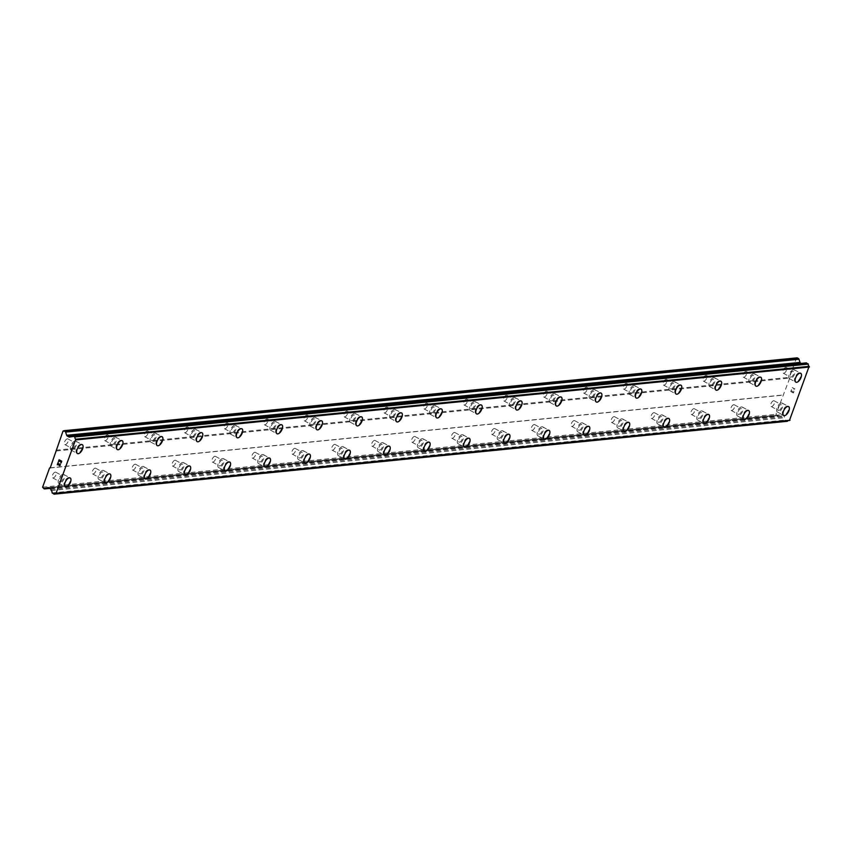 <?xml version="1.0" encoding="UTF-8"?>
<svg xmlns="http://www.w3.org/2000/svg" width="852" height="852" viewBox="0 0 852 852"><rect width="100%" height="100%" fill="white"/><g stroke="black" fill="none" stroke-linecap="round" stroke-linejoin="round"><path stroke-width="0.64" stroke-dasharray="4.26 3.19" d="M773.712 400.728A3.216 1.523 118.7 0 0 771.092 403.358A3.216 1.523 118.7 0 0 771.103 406.468A3.216 1.523 118.7 0 0 771.592 406.553A3.216 1.523 118.7 0 0 774.212 403.923A3.216 1.523 118.7 0 0 774.191 400.813A3.216 1.523 118.7 0 0 773.712 400.728M780.826 404.615A3.216 1.523 118.7 0 0 778.206 407.256A3.216 1.523 118.7 0 0 778.217 410.366A3.216 1.523 118.7 0 0 778.707 410.451A3.216 1.523 118.7 0 0 781.327 407.82A3.216 1.523 118.7 0 0 781.316 404.711A3.216 1.523 118.7 0 0 780.826 404.615M783.733 415.478L783.744 415.478A5.059 2.396 -61.3 0 1 783.733 415.478A5.059 2.396 -61.3 0 1 783.712 410.589A5.059 2.396 -61.3 0 1 787.834 406.457A5.059 2.396 -61.3 0 1 788.59 406.596A5.059 2.396 -61.3 0 1 788.601 406.596L788.601 406.596M733.796 404.689A3.216 1.523 118.7 0 0 731.176 407.331A3.216 1.523 118.7 0 0 731.197 410.43A3.216 1.523 118.7 0 0 731.676 410.526A3.216 1.523 118.7 0 0 734.296 407.884A3.216 1.523 118.7 0 0 734.286 404.785A3.216 1.523 118.7 0 0 733.796 404.689M740.921 408.587A3.216 1.523 118.7 0 0 738.29 411.218A3.216 1.523 118.7 0 0 738.311 414.328A3.216 1.523 118.7 0 0 738.791 414.413A3.216 1.523 118.7 0 0 741.41 411.782A3.216 1.523 118.7 0 0 741.4 408.672A3.216 1.523 118.7 0 0 740.921 408.587M743.828 419.44L743.828 419.44A5.059 2.396 -61.3 0 1 743.807 414.562A5.059 2.396 -61.3 0 1 747.918 410.419A5.059 2.396 -61.3 0 1 748.684 410.558L748.684 410.558M693.89 408.662A3.216 1.523 118.7 0 0 691.27 411.292A3.216 1.523 118.7 0 0 691.281 414.402A3.216 1.523 118.7 0 0 691.76 414.487A3.216 1.523 118.7 0 0 694.391 411.857A3.216 1.523 118.7 0 0 694.369 408.747A3.216 1.523 118.7 0 0 693.89 408.662M701.004 412.549A3.216 1.523 118.7 0 0 698.384 415.18A3.216 1.523 118.7 0 0 698.395 418.289A3.216 1.523 118.7 0 0 698.885 418.385A3.216 1.523 118.7 0 0 701.505 415.744A3.216 1.523 118.7 0 0 701.484 412.645A3.216 1.523 118.7 0 0 701.004 412.549M703.912 423.412L703.912 423.412A5.059 2.396 -61.3 0 1 703.89 418.524A5.059 2.396 -61.3 0 1 708.012 414.392A5.059 2.396 -61.3 0 1 708.768 414.519A5.059 2.396 -61.3 0 1 708.779 414.53L708.768 414.519M653.974 412.624A3.216 1.523 118.7 0 0 651.354 415.254A3.216 1.523 118.7 0 0 651.365 418.364A3.216 1.523 118.7 0 0 651.855 418.449A3.216 1.523 118.7 0 0 654.474 415.819A3.216 1.523 118.7 0 0 654.464 412.709A3.216 1.523 118.7 0 0 653.974 412.624M661.088 416.522A3.216 1.523 118.7 0 0 658.468 419.152A3.216 1.523 118.7 0 0 658.489 422.262A3.216 1.523 118.7 0 0 658.969 422.347A3.216 1.523 118.7 0 0 661.589 419.716A3.216 1.523 118.7 0 0 661.578 416.607A3.216 1.523 118.7 0 0 661.088 416.522M663.996 427.374L664.006 427.374A5.059 2.396 -61.3 0 1 663.996 427.374A5.059 2.396 -61.3 0 1 663.974 422.485A5.059 2.396 -61.3 0 1 668.096 418.353A5.059 2.396 -61.3 0 1 668.863 418.492L668.863 418.492M614.058 416.596A3.216 1.523 118.7 0 0 611.438 419.227A3.216 1.523 118.7 0 0 611.459 422.336A3.216 1.523 118.7 0 0 611.938 422.422A3.216 1.523 118.7 0 0 614.558 419.791A3.216 1.523 118.7 0 0 614.548 416.681A3.216 1.523 118.7 0 0 614.058 416.596M621.183 420.483A3.216 1.523 118.7 0 0 618.563 423.114A3.216 1.523 118.7 0 0 618.573 426.224A3.216 1.523 118.7 0 0 619.063 426.309A3.216 1.523 118.7 0 0 621.683 423.678A3.216 1.523 118.7 0 0 621.662 420.568A3.216 1.523 118.7 0 0 621.183 420.483M624.09 431.336L624.09 431.346A5.059 2.396 -61.3 0 1 624.09 431.336A5.059 2.396 -61.3 0 1 624.069 426.458A5.059 2.396 -61.3 0 1 628.18 422.315A5.059 2.396 -61.3 0 1 628.946 422.454L628.957 422.464M574.152 420.558A3.216 1.523 118.7 0 0 571.532 423.188A3.216 1.523 118.7 0 0 571.543 426.298A3.216 1.523 118.7 0 0 572.033 426.383A3.216 1.523 118.7 0 0 574.653 423.753A3.216 1.523 118.7 0 0 574.631 420.643A3.216 1.523 118.7 0 0 574.152 420.558M581.266 424.445A3.216 1.523 118.7 0 0 578.646 427.086A3.216 1.523 118.7 0 0 578.657 430.185A3.216 1.523 118.7 0 0 579.147 430.281A3.216 1.523 118.7 0 0 581.767 427.651A3.216 1.523 118.7 0 0 581.756 424.541A3.216 1.523 118.7 0 0 581.266 424.445M584.174 435.308L584.184 435.308A5.059 2.396 -61.3 0 1 584.174 435.308A5.059 2.396 -61.3 0 1 584.152 430.42A5.059 2.396 -61.3 0 1 588.274 426.288A5.059 2.396 -61.3 0 1 589.03 426.426A5.059 2.396 -61.3 0 1 589.041 426.426L589.041 426.426M534.236 424.52A3.216 1.523 118.7 0 0 531.616 427.15A3.216 1.523 118.7 0 0 531.637 430.26A3.216 1.523 118.7 0 0 532.117 430.356A3.216 1.523 118.7 0 0 534.736 427.715A3.216 1.523 118.7 0 0 534.726 424.615A3.216 1.523 118.7 0 0 534.236 424.52M541.361 428.418A3.216 1.523 118.7 0 0 538.73 431.048A3.216 1.523 118.7 0 0 538.752 434.158A3.216 1.523 118.7 0 0 539.231 434.243A3.216 1.523 118.7 0 0 541.851 431.613A3.216 1.523 118.7 0 0 541.84 428.503A3.216 1.523 118.7 0 0 541.361 428.418M544.268 439.27L544.268 439.27A5.059 2.396 -61.3 0 1 544.247 434.382A5.059 2.396 -61.3 0 1 548.358 430.249A5.059 2.396 -61.3 0 1 549.125 430.388L549.125 430.388M494.33 428.492A3.216 1.523 118.7 0 0 491.71 431.123A3.216 1.523 118.7 0 0 491.721 434.232A3.216 1.523 118.7 0 0 492.2 434.318A3.216 1.523 118.7 0 0 494.831 431.687A3.216 1.523 118.7 0 0 494.81 428.577A3.216 1.523 118.7 0 0 494.33 428.492M501.445 432.379A3.216 1.523 118.7 0 0 498.825 435.01A3.216 1.523 118.7 0 0 498.835 438.12A3.216 1.523 118.7 0 0 499.325 438.216A3.216 1.523 118.7 0 0 501.945 435.574A3.216 1.523 118.7 0 0 501.935 432.465A3.216 1.523 118.7 0 0 501.445 432.379M504.363 443.242L504.352 443.242A5.059 2.396 -61.3 0 1 504.331 438.354A5.059 2.396 -61.3 0 1 508.452 434.211A5.059 2.396 -61.3 0 1 509.208 434.35A5.059 2.396 -61.3 0 1 509.219 434.36L509.219 434.36M454.414 432.454A3.216 1.523 118.7 0 0 451.794 435.084A3.216 1.523 118.7 0 0 451.805 438.194A3.216 1.523 118.7 0 0 452.295 438.279A3.216 1.523 118.7 0 0 454.915 435.649A3.216 1.523 118.7 0 0 454.904 432.539A3.216 1.523 118.7 0 0 454.414 432.454M461.528 436.352A3.216 1.523 118.7 0 0 458.908 438.982A3.216 1.523 118.7 0 0 458.93 442.092A3.216 1.523 118.7 0 0 459.409 442.177A3.216 1.523 118.7 0 0 462.029 439.547A3.216 1.523 118.7 0 0 462.018 436.437A3.216 1.523 118.7 0 0 461.528 436.352M464.436 447.204L464.447 447.204A5.059 2.396 -61.3 0 1 464.436 447.204A5.059 2.396 -61.3 0 1 464.415 442.316A5.059 2.396 -61.3 0 1 468.536 438.184A5.059 2.396 -61.3 0 1 469.303 438.322L469.303 438.322M414.498 436.426A3.216 1.523 118.7 0 0 411.878 439.057A3.216 1.523 118.7 0 0 411.899 442.167A3.216 1.523 118.7 0 0 412.379 442.252A3.216 1.523 118.7 0 0 414.999 439.621A3.216 1.523 118.7 0 0 414.988 436.512A3.216 1.523 118.7 0 0 414.498 436.426M421.623 440.314A3.216 1.523 118.7 0 0 419.003 442.944A3.216 1.523 118.7 0 0 419.014 446.054A3.216 1.523 118.7 0 0 419.503 446.139A3.216 1.523 118.7 0 0 422.123 443.509A3.216 1.523 118.7 0 0 422.102 440.399A3.216 1.523 118.7 0 0 421.623 440.314M424.53 451.166L424.53 451.166A5.059 2.396 -61.3 0 1 424.509 446.288A5.059 2.396 -61.3 0 1 428.62 442.145A5.059 2.396 -61.3 0 1 429.387 442.284L429.397 442.294M374.592 440.388A3.216 1.523 118.7 0 0 371.973 443.019A3.216 1.523 118.7 0 0 371.983 446.128A3.216 1.523 118.7 0 0 372.473 446.214A3.216 1.523 118.7 0 0 375.093 443.583A3.216 1.523 118.7 0 0 375.072 440.473A3.216 1.523 118.7 0 0 374.592 440.388M381.707 444.275A3.216 1.523 118.7 0 0 379.087 446.917A3.216 1.523 118.7 0 0 379.097 450.016A3.216 1.523 118.7 0 0 379.587 450.112A3.216 1.523 118.7 0 0 382.207 447.481A3.216 1.523 118.7 0 0 382.197 444.371A3.216 1.523 118.7 0 0 381.707 444.275M384.614 455.138L384.625 455.138A5.059 2.396 -61.3 0 1 384.614 455.138A5.059 2.396 -61.3 0 1 384.593 450.25A5.059 2.396 -61.3 0 1 388.714 446.118A5.059 2.396 -61.3 0 1 389.47 446.256A5.059 2.396 -61.3 0 1 389.481 446.256L389.481 446.256M334.676 444.35A3.216 1.523 118.7 0 0 332.056 446.98A3.216 1.523 118.7 0 0 332.078 450.09A3.216 1.523 118.7 0 0 332.557 450.186A3.216 1.523 118.7 0 0 335.177 447.545A3.216 1.523 118.7 0 0 335.166 444.446A3.216 1.523 118.7 0 0 334.676 444.35M341.801 448.248A3.216 1.523 118.7 0 0 339.171 450.878A3.216 1.523 118.7 0 0 339.192 453.988A3.216 1.523 118.7 0 0 339.671 454.073A3.216 1.523 118.7 0 0 342.291 451.443A3.216 1.523 118.7 0 0 342.28 448.333A3.216 1.523 118.7 0 0 341.801 448.248M344.709 459.1L344.709 459.1A5.059 2.396 -61.3 0 1 344.687 454.212A5.059 2.396 -61.3 0 1 348.798 450.08A5.059 2.396 -61.3 0 1 349.565 450.218L349.565 450.218M294.771 448.322A3.216 1.523 118.7 0 0 292.151 450.953A3.216 1.523 118.7 0 0 292.161 454.063A3.216 1.523 118.7 0 0 292.651 454.148A3.216 1.523 118.7 0 0 295.271 451.517A3.216 1.523 118.7 0 0 295.25 448.408A3.216 1.523 118.7 0 0 294.771 448.322M301.885 452.21A3.216 1.523 118.7 0 0 299.265 454.84A3.216 1.523 118.7 0 0 299.276 457.95A3.216 1.523 118.7 0 0 299.766 458.035A3.216 1.523 118.7 0 0 302.385 455.405A3.216 1.523 118.7 0 0 302.375 452.295A3.216 1.523 118.7 0 0 301.885 452.21M304.792 463.062L304.803 463.073A5.059 2.396 -61.3 0 1 304.792 463.062A5.059 2.396 -61.3 0 1 304.771 458.184A5.059 2.396 -61.3 0 1 308.893 454.041A5.059 2.396 -61.3 0 1 309.649 454.18A5.059 2.396 -61.3 0 1 309.659 454.191L309.659 454.191M254.855 452.284A3.216 1.523 118.7 0 0 252.235 454.915A3.216 1.523 118.7 0 0 252.245 458.025A3.216 1.523 118.7 0 0 252.735 458.11A3.216 1.523 118.7 0 0 255.355 455.479A3.216 1.523 118.7 0 0 255.344 452.369A3.216 1.523 118.7 0 0 254.855 452.284M261.969 456.182A3.216 1.523 118.7 0 0 259.349 458.813A3.216 1.523 118.7 0 0 259.37 461.922A3.216 1.523 118.7 0 0 259.849 462.008A3.216 1.523 118.7 0 0 262.469 459.377A3.216 1.523 118.7 0 0 262.459 456.267A3.216 1.523 118.7 0 0 261.969 456.182M264.876 467.034L264.887 467.034A5.059 2.396 -61.3 0 1 264.876 467.034A5.059 2.396 -61.3 0 1 264.855 462.146A5.059 2.396 -61.3 0 1 268.976 458.014A5.059 2.396 -61.3 0 1 269.743 458.152L269.743 458.152M214.938 456.246A3.216 1.523 118.7 0 0 212.318 458.887A3.216 1.523 118.7 0 0 212.34 461.986A3.216 1.523 118.7 0 0 212.819 462.082A3.216 1.523 118.7 0 0 215.439 459.452A3.216 1.523 118.7 0 0 215.428 456.342A3.216 1.523 118.7 0 0 214.938 456.246M222.063 460.144A3.216 1.523 118.7 0 0 219.443 462.774A3.216 1.523 118.7 0 0 219.454 465.884A3.216 1.523 118.7 0 0 219.944 465.969A3.216 1.523 118.7 0 0 222.564 463.339A3.216 1.523 118.7 0 0 222.542 460.229A3.216 1.523 118.7 0 0 222.063 460.144M224.971 470.996L224.971 470.996A5.059 2.396 -61.3 0 1 224.949 466.119A5.059 2.396 -61.3 0 1 229.06 461.976A5.059 2.396 -61.3 0 1 229.827 462.114L229.838 462.125M175.033 460.218A3.216 1.523 118.7 0 0 172.413 462.849A3.216 1.523 118.7 0 0 172.423 465.959A3.216 1.523 118.7 0 0 172.913 466.044A3.216 1.523 118.7 0 0 175.533 463.413A3.216 1.523 118.7 0 0 175.512 460.304A3.216 1.523 118.7 0 0 175.033 460.218M182.147 464.106A3.216 1.523 118.7 0 0 179.527 466.747A3.216 1.523 118.7 0 0 179.538 469.846A3.216 1.523 118.7 0 0 180.028 469.942A3.216 1.523 118.7 0 0 182.647 467.301A3.216 1.523 118.7 0 0 182.637 464.202A3.216 1.523 118.7 0 0 182.147 464.106M185.054 474.969L185.065 474.969A5.059 2.396 -61.3 0 1 185.054 474.969A5.059 2.396 -61.3 0 1 185.033 470.08A5.059 2.396 -61.3 0 1 189.155 465.948A5.059 2.396 -61.3 0 1 189.911 466.087A5.059 2.396 -61.3 0 1 189.921 466.087L189.911 466.087M135.117 464.18A3.216 1.523 118.7 0 0 132.497 466.811A3.216 1.523 118.7 0 0 132.518 469.921A3.216 1.523 118.7 0 0 132.997 470.016A3.216 1.523 118.7 0 0 135.617 467.375A3.216 1.523 118.7 0 0 135.606 464.265A3.216 1.523 118.7 0 0 135.117 464.18M142.241 468.078A3.216 1.523 118.7 0 0 139.611 470.709A3.216 1.523 118.7 0 0 139.632 473.818A3.216 1.523 118.7 0 0 140.111 473.904A3.216 1.523 118.7 0 0 142.731 471.273A3.216 1.523 118.7 0 0 142.721 468.163A3.216 1.523 118.7 0 0 142.241 468.078M145.149 478.93L145.149 478.93A5.059 2.396 -61.3 0 1 145.128 474.042A5.059 2.396 -61.3 0 1 149.238 469.91A5.059 2.396 -61.3 0 1 150.005 470.048L150.016 470.048M95.211 468.153A3.216 1.523 118.7 0 0 92.591 470.783A3.216 1.523 118.7 0 0 92.602 473.893A3.216 1.523 118.7 0 0 93.092 473.978A3.216 1.523 118.7 0 0 95.712 471.348A3.216 1.523 118.7 0 0 95.69 468.238A3.216 1.523 118.7 0 0 95.211 468.153M102.325 472.04A3.216 1.523 118.7 0 0 99.705 474.67A3.216 1.523 118.7 0 0 99.716 477.78A3.216 1.523 118.7 0 0 100.206 477.865A3.216 1.523 118.7 0 0 102.826 475.235A3.216 1.523 118.7 0 0 102.815 472.125A3.216 1.523 118.7 0 0 102.325 472.04M105.233 482.892L105.243 482.903A5.059 2.396 -61.3 0 1 105.233 482.892A5.059 2.396 -61.3 0 1 105.211 478.015A5.059 2.396 -61.3 0 1 109.333 473.872A5.059 2.396 -61.3 0 1 110.089 474.01A5.059 2.396 -61.3 0 1 110.1 474.021L110.089 474.01M55.295 472.114A3.216 1.523 118.7 0 0 52.675 474.745A3.216 1.523 118.7 0 0 52.686 477.855A3.216 1.523 118.7 0 0 53.175 477.94A3.216 1.523 118.7 0 0 55.795 475.31A3.216 1.523 118.7 0 0 55.785 472.2A3.216 1.523 118.7 0 0 55.295 472.114M62.409 476.012A3.216 1.523 118.7 0 0 59.789 478.643A3.216 1.523 118.7 0 0 59.81 481.753A3.216 1.523 118.7 0 0 60.29 481.838A3.216 1.523 118.7 0 0 62.91 479.207A3.216 1.523 118.7 0 0 62.899 476.098A3.216 1.523 118.7 0 0 62.409 476.012M65.316 486.865L65.327 486.865A5.059 2.396 -61.3 0 1 65.316 486.865A5.059 2.396 -61.3 0 1 65.295 481.976A5.059 2.396 -61.3 0 1 69.417 477.844A5.059 2.396 -61.3 0 1 70.184 477.983L70.184 477.983M785.832 367.425A3.216 1.523 118.7 0 0 783.212 370.056A3.216 1.523 118.7 0 0 783.222 373.165A3.216 1.523 118.7 0 0 783.712 373.251A3.216 1.523 118.7 0 0 786.332 370.62A3.216 1.523 118.7 0 0 786.321 367.51A3.216 1.523 118.7 0 0 785.832 367.425M792.946 371.312A3.216 1.523 118.7 0 0 790.326 373.943A3.216 1.523 118.7 0 0 790.347 377.053A3.216 1.523 118.7 0 0 790.826 377.148A3.216 1.523 118.7 0 0 793.446 374.507A3.216 1.523 118.7 0 0 793.436 371.408A3.216 1.523 118.7 0 0 792.946 371.312M795.853 382.175L795.864 382.175A5.059 2.396 -61.3 0 1 795.853 382.175A5.059 2.396 -61.3 0 1 795.832 377.287A5.059 2.396 -61.3 0 1 799.953 373.155A5.059 2.396 -61.3 0 1 800.72 373.293L800.72 373.293M745.915 371.387A3.216 1.523 118.7 0 0 743.295 374.017A3.216 1.523 118.7 0 0 743.317 377.127A3.216 1.523 118.7 0 0 743.796 377.212A3.216 1.523 118.7 0 0 746.416 374.582A3.216 1.523 118.7 0 0 746.405 371.472A3.216 1.523 118.7 0 0 745.915 371.387M753.04 375.285A3.216 1.523 118.7 0 0 750.42 377.915A3.216 1.523 118.7 0 0 750.431 381.025A3.216 1.523 118.7 0 0 750.921 381.11A3.216 1.523 118.7 0 0 753.541 378.48A3.216 1.523 118.7 0 0 753.519 375.37A3.216 1.523 118.7 0 0 753.04 375.285M755.948 386.137L755.948 386.137A5.059 2.396 -61.3 0 1 755.926 381.249A5.059 2.396 -61.3 0 1 760.037 377.117A5.059 2.396 -61.3 0 1 760.804 377.255L760.815 377.255M706.01 375.359A3.216 1.523 118.7 0 0 703.39 377.99A3.216 1.523 118.7 0 0 703.401 381.1A3.216 1.523 118.7 0 0 703.89 381.185A3.216 1.523 118.7 0 0 706.51 378.554A3.216 1.523 118.7 0 0 706.489 375.444A3.216 1.523 118.7 0 0 706.01 375.359M713.124 379.247A3.216 1.523 118.7 0 0 710.504 381.877A3.216 1.523 118.7 0 0 710.515 384.987A3.216 1.523 118.7 0 0 711.005 385.072A3.216 1.523 118.7 0 0 713.625 382.442A3.216 1.523 118.7 0 0 713.614 379.332A3.216 1.523 118.7 0 0 713.124 379.247M716.031 390.099L716.042 390.109A5.059 2.396 -61.3 0 1 716.031 390.099A5.059 2.396 -61.3 0 1 716.01 385.221A5.059 2.396 -61.3 0 1 720.132 381.078A5.059 2.396 -61.3 0 1 720.888 381.217A5.059 2.396 -61.3 0 1 720.898 381.217L720.898 381.227M666.094 379.321A3.216 1.523 118.7 0 0 663.474 381.952A3.216 1.523 118.7 0 0 663.495 385.061A3.216 1.523 118.7 0 0 663.974 385.147A3.216 1.523 118.7 0 0 666.594 382.516A3.216 1.523 118.7 0 0 666.583 379.406A3.216 1.523 118.7 0 0 666.094 379.321M673.218 383.208A3.216 1.523 118.7 0 0 670.588 385.849A3.216 1.523 118.7 0 0 670.609 388.959A3.216 1.523 118.7 0 0 671.088 389.044A3.216 1.523 118.7 0 0 673.708 386.414A3.216 1.523 118.7 0 0 673.698 383.304A3.216 1.523 118.7 0 0 673.218 383.208M676.126 394.071L676.126 394.071A5.059 2.396 -61.3 0 1 676.105 389.183A5.059 2.396 -61.3 0 1 680.216 385.051A5.059 2.396 -61.3 0 1 680.982 385.189L680.982 385.189M626.188 383.283A3.216 1.523 118.7 0 0 623.568 385.924A3.216 1.523 118.7 0 0 623.579 389.023A3.216 1.523 118.7 0 0 624.058 389.119A3.216 1.523 118.7 0 0 626.689 386.478A3.216 1.523 118.7 0 0 626.667 383.379A3.216 1.523 118.7 0 0 626.188 383.283M633.302 387.181A3.216 1.523 118.7 0 0 630.682 389.811A3.216 1.523 118.7 0 0 630.693 392.921A3.216 1.523 118.7 0 0 631.183 393.006A3.216 1.523 118.7 0 0 633.803 390.376A3.216 1.523 118.7 0 0 633.781 387.266A3.216 1.523 118.7 0 0 633.302 387.181M636.21 398.033L636.21 398.033A5.059 2.396 -61.3 0 1 636.188 393.155A5.059 2.396 -61.3 0 1 640.31 389.013A5.059 2.396 -61.3 0 1 641.066 389.151A5.059 2.396 -61.3 0 1 641.077 389.151L641.077 389.151M586.272 387.255A3.216 1.523 118.7 0 0 583.652 389.886A3.216 1.523 118.7 0 0 583.663 392.996A3.216 1.523 118.7 0 0 584.152 393.081A3.216 1.523 118.7 0 0 586.772 390.45A3.216 1.523 118.7 0 0 586.762 387.34A3.216 1.523 118.7 0 0 586.272 387.255M593.386 391.143A3.216 1.523 118.7 0 0 590.766 393.773A3.216 1.523 118.7 0 0 590.787 396.883A3.216 1.523 118.7 0 0 591.267 396.979A3.216 1.523 118.7 0 0 593.887 394.338A3.216 1.523 118.7 0 0 593.876 391.238A3.216 1.523 118.7 0 0 593.386 391.143M596.293 402.006L596.304 402.006A5.059 2.396 -61.3 0 1 596.293 402.006A5.059 2.396 -61.3 0 1 596.272 397.117A5.059 2.396 -61.3 0 1 600.394 392.985A5.059 2.396 -61.3 0 1 601.161 393.113A5.059 2.396 -61.3 0 1 601.161 393.123L601.161 393.113M546.356 391.217A3.216 1.523 118.7 0 0 543.736 393.848A3.216 1.523 118.7 0 0 543.757 396.957A3.216 1.523 118.7 0 0 544.236 397.043A3.216 1.523 118.7 0 0 546.856 394.412A3.216 1.523 118.7 0 0 546.846 391.302A3.216 1.523 118.7 0 0 546.356 391.217M553.481 395.115A3.216 1.523 118.7 0 0 550.861 397.746A3.216 1.523 118.7 0 0 550.871 400.855A3.216 1.523 118.7 0 0 551.361 400.941A3.216 1.523 118.7 0 0 553.981 398.31A3.216 1.523 118.7 0 0 553.96 395.2A3.216 1.523 118.7 0 0 553.481 395.115M556.388 405.967L556.388 405.967A5.059 2.396 -61.3 0 1 556.367 401.079A5.059 2.396 -61.3 0 1 560.478 396.947A5.059 2.396 -61.3 0 1 561.244 397.085L561.255 397.085M506.45 395.19A3.216 1.523 118.7 0 0 503.83 397.82A3.216 1.523 118.7 0 0 503.841 400.93A3.216 1.523 118.7 0 0 504.331 401.015A3.216 1.523 118.7 0 0 506.951 398.385A3.216 1.523 118.7 0 0 506.929 395.275A3.216 1.523 118.7 0 0 506.45 395.19M513.564 399.077A3.216 1.523 118.7 0 0 510.944 401.707A3.216 1.523 118.7 0 0 510.955 404.817A3.216 1.523 118.7 0 0 511.445 404.902A3.216 1.523 118.7 0 0 514.065 402.272A3.216 1.523 118.7 0 0 514.054 399.162A3.216 1.523 118.7 0 0 513.564 399.077M516.472 409.929L516.482 409.94A5.059 2.396 -61.3 0 1 516.472 409.929A5.059 2.396 -61.3 0 1 516.45 405.051A5.059 2.396 -61.3 0 1 520.572 400.909A5.059 2.396 -61.3 0 1 521.328 401.047A5.059 2.396 -61.3 0 1 521.339 401.047L521.339 401.058M466.534 399.151A3.216 1.523 118.7 0 0 463.914 401.782A3.216 1.523 118.7 0 0 463.935 404.892A3.216 1.523 118.7 0 0 464.415 404.977A3.216 1.523 118.7 0 0 467.034 402.346A3.216 1.523 118.7 0 0 467.024 399.237A3.216 1.523 118.7 0 0 466.534 399.151M473.659 403.039A3.216 1.523 118.7 0 0 471.028 405.68A3.216 1.523 118.7 0 0 471.049 408.779A3.216 1.523 118.7 0 0 471.529 408.875A3.216 1.523 118.7 0 0 474.149 406.244A3.216 1.523 118.7 0 0 474.138 403.134A3.216 1.523 118.7 0 0 473.659 403.039M476.566 413.902L476.566 413.902A5.059 2.396 -61.3 0 1 476.545 409.013A5.059 2.396 -61.3 0 1 480.656 404.881A5.059 2.396 -61.3 0 1 481.423 405.019L481.423 405.019M426.628 403.113A3.216 1.523 118.7 0 0 424.008 405.744A3.216 1.523 118.7 0 0 424.019 408.853A3.216 1.523 118.7 0 0 424.498 408.949A3.216 1.523 118.7 0 0 427.129 406.308A3.216 1.523 118.7 0 0 427.108 403.209A3.216 1.523 118.7 0 0 426.628 403.113M433.743 407.011A3.216 1.523 118.7 0 0 431.123 409.642A3.216 1.523 118.7 0 0 431.133 412.751A3.216 1.523 118.7 0 0 431.623 412.837A3.216 1.523 118.7 0 0 434.243 410.206A3.216 1.523 118.7 0 0 434.232 407.096A3.216 1.523 118.7 0 0 433.743 407.011M436.65 417.863L436.65 417.863A5.059 2.396 -61.3 0 1 436.629 412.975A5.059 2.396 -61.3 0 1 440.75 408.843A5.059 2.396 -61.3 0 1 441.506 408.981A5.059 2.396 -61.3 0 1 441.517 408.981L441.517 408.981M386.712 407.086A3.216 1.523 118.7 0 0 384.092 409.716A3.216 1.523 118.7 0 0 384.103 412.826A3.216 1.523 118.7 0 0 384.593 412.911A3.216 1.523 118.7 0 0 387.213 410.281A3.216 1.523 118.7 0 0 387.202 407.171A3.216 1.523 118.7 0 0 386.712 407.086M393.826 410.973A3.216 1.523 118.7 0 0 391.206 413.603A3.216 1.523 118.7 0 0 391.228 416.713A3.216 1.523 118.7 0 0 391.707 416.809A3.216 1.523 118.7 0 0 394.327 414.168A3.216 1.523 118.7 0 0 394.316 411.058A3.216 1.523 118.7 0 0 393.826 410.973M396.734 421.836L396.744 421.836A5.059 2.396 -61.3 0 1 396.734 421.836A5.059 2.396 -61.3 0 1 396.712 416.947A5.059 2.396 -61.3 0 1 400.834 412.805A5.059 2.396 -61.3 0 1 401.601 412.943A5.059 2.396 -61.3 0 1 401.601 412.954L401.601 412.954M346.796 411.047A3.216 1.523 118.7 0 0 344.176 413.678A3.216 1.523 118.7 0 0 344.197 416.788A3.216 1.523 118.7 0 0 344.677 416.873A3.216 1.523 118.7 0 0 347.296 414.242A3.216 1.523 118.7 0 0 347.286 411.133A3.216 1.523 118.7 0 0 346.796 411.047M353.921 414.945A3.216 1.523 118.7 0 0 351.301 417.576A3.216 1.523 118.7 0 0 351.312 420.686A3.216 1.523 118.7 0 0 351.801 420.771A3.216 1.523 118.7 0 0 354.421 418.14A3.216 1.523 118.7 0 0 354.4 415.03A3.216 1.523 118.7 0 0 353.921 414.945M356.828 425.798L356.828 425.798A5.059 2.396 -61.3 0 1 356.807 420.909A5.059 2.396 -61.3 0 1 360.918 416.777A5.059 2.396 -61.3 0 1 361.685 416.916L361.695 416.916M306.89 415.02A3.216 1.523 118.7 0 0 304.27 417.65A3.216 1.523 118.7 0 0 304.281 420.76A3.216 1.523 118.7 0 0 304.771 420.845A3.216 1.523 118.7 0 0 307.391 418.215A3.216 1.523 118.7 0 0 307.37 415.105A3.216 1.523 118.7 0 0 306.89 415.02M314.005 418.907A3.216 1.523 118.7 0 0 311.385 421.538A3.216 1.523 118.7 0 0 311.395 424.647A3.216 1.523 118.7 0 0 311.885 424.733A3.216 1.523 118.7 0 0 314.505 422.102A3.216 1.523 118.7 0 0 314.495 418.992A3.216 1.523 118.7 0 0 314.005 418.907M316.912 429.759L316.923 429.77A5.059 2.396 -61.3 0 1 316.912 429.759A5.059 2.396 -61.3 0 1 316.891 424.882A5.059 2.396 -61.3 0 1 321.012 420.739A5.059 2.396 -61.3 0 1 321.768 420.877A5.059 2.396 -61.3 0 1 321.779 420.877L321.779 420.888M266.974 418.982A3.216 1.523 118.7 0 0 264.354 421.612A3.216 1.523 118.7 0 0 264.376 424.722A3.216 1.523 118.7 0 0 264.855 424.807A3.216 1.523 118.7 0 0 267.475 422.177A3.216 1.523 118.7 0 0 267.464 419.067A3.216 1.523 118.7 0 0 266.974 418.982M274.099 422.869A3.216 1.523 118.7 0 0 271.469 425.51A3.216 1.523 118.7 0 0 271.49 428.609A3.216 1.523 118.7 0 0 271.969 428.705A3.216 1.523 118.7 0 0 274.589 426.075A3.216 1.523 118.7 0 0 274.578 422.965A3.216 1.523 118.7 0 0 274.099 422.869M277.007 433.732L277.007 433.732A5.059 2.396 -61.3 0 1 276.985 428.844A5.059 2.396 -61.3 0 1 281.096 424.711A5.059 2.396 -61.3 0 1 281.863 424.85L281.874 424.85M227.069 422.943A3.216 1.523 118.7 0 0 224.449 425.574A3.216 1.523 118.7 0 0 224.459 428.684A3.216 1.523 118.7 0 0 224.949 428.78A3.216 1.523 118.7 0 0 227.569 426.138A3.216 1.523 118.7 0 0 227.548 423.039A3.216 1.523 118.7 0 0 227.069 422.943M234.183 426.841A3.216 1.523 118.7 0 0 231.563 429.472A3.216 1.523 118.7 0 0 231.574 432.582A3.216 1.523 118.7 0 0 232.064 432.667A3.216 1.523 118.7 0 0 234.683 430.036A3.216 1.523 118.7 0 0 234.673 426.927A3.216 1.523 118.7 0 0 234.183 426.841M237.101 437.694L237.09 437.694A5.059 2.396 -61.3 0 1 237.069 432.805A5.059 2.396 -61.3 0 1 241.191 428.673A5.059 2.396 -61.3 0 1 241.947 428.812A5.059 2.396 -61.3 0 1 241.957 428.812L241.957 428.812M187.152 426.916A3.216 1.523 118.7 0 0 184.533 429.546A3.216 1.523 118.7 0 0 184.543 432.656A3.216 1.523 118.7 0 0 185.033 432.741A3.216 1.523 118.7 0 0 187.653 430.111A3.216 1.523 118.7 0 0 187.642 427.001A3.216 1.523 118.7 0 0 187.152 426.916M194.267 430.803A3.216 1.523 118.7 0 0 191.647 433.434A3.216 1.523 118.7 0 0 191.668 436.543A3.216 1.523 118.7 0 0 192.147 436.629A3.216 1.523 118.7 0 0 194.767 433.998A3.216 1.523 118.7 0 0 194.757 430.888A3.216 1.523 118.7 0 0 194.267 430.803M197.174 441.655L197.185 441.666A5.059 2.396 -61.3 0 1 197.174 441.655A5.059 2.396 -61.3 0 1 197.153 436.778A5.059 2.396 -61.3 0 1 201.274 432.635A5.059 2.396 -61.3 0 1 202.041 432.773A5.059 2.396 -61.3 0 1 202.041 432.784L202.041 432.784M147.236 430.878A3.216 1.523 118.7 0 0 144.616 433.508A3.216 1.523 118.7 0 0 144.638 436.618A3.216 1.523 118.7 0 0 145.117 436.703A3.216 1.523 118.7 0 0 147.737 434.073A3.216 1.523 118.7 0 0 147.726 430.963A3.216 1.523 118.7 0 0 147.236 430.878M154.361 434.776A3.216 1.523 118.7 0 0 151.741 437.406A3.216 1.523 118.7 0 0 151.752 440.516A3.216 1.523 118.7 0 0 152.242 440.601A3.216 1.523 118.7 0 0 154.862 437.971A3.216 1.523 118.7 0 0 154.84 434.861A3.216 1.523 118.7 0 0 154.361 434.776M157.269 445.628L157.269 445.628A5.059 2.396 -61.3 0 1 157.247 440.74A5.059 2.396 -61.3 0 1 161.358 436.607A5.059 2.396 -61.3 0 1 162.125 436.746L162.136 436.746M107.331 434.839A3.216 1.523 118.7 0 0 104.711 437.481A3.216 1.523 118.7 0 0 104.721 440.58A3.216 1.523 118.7 0 0 105.211 440.676A3.216 1.523 118.7 0 0 107.831 438.045A3.216 1.523 118.7 0 0 107.81 434.935A3.216 1.523 118.7 0 0 107.331 434.839M114.445 438.737A3.216 1.523 118.7 0 0 111.825 441.368A3.216 1.523 118.7 0 0 111.836 444.478A3.216 1.523 118.7 0 0 112.326 444.563A3.216 1.523 118.7 0 0 114.945 441.932A3.216 1.523 118.7 0 0 114.935 438.823A3.216 1.523 118.7 0 0 114.445 438.737M117.352 449.59L117.363 449.6A5.059 2.396 -61.3 0 1 117.352 449.59A5.059 2.396 -61.3 0 1 117.331 444.712A5.059 2.396 -61.3 0 1 121.453 440.569A5.059 2.396 -61.3 0 1 122.209 440.708A5.059 2.396 -61.3 0 1 122.219 440.708L122.219 440.718M67.414 438.812A3.216 1.523 118.7 0 0 64.795 441.442A3.216 1.523 118.7 0 0 64.816 444.552A3.216 1.523 118.7 0 0 65.295 444.637A3.216 1.523 118.7 0 0 67.915 442.007A3.216 1.523 118.7 0 0 67.904 438.897A3.216 1.523 118.7 0 0 67.414 438.812M74.539 442.699A3.216 1.523 118.7 0 0 71.909 445.34A3.216 1.523 118.7 0 0 71.93 448.44A3.216 1.523 118.7 0 0 72.409 448.535A3.216 1.523 118.7 0 0 75.029 445.894A3.216 1.523 118.7 0 0 75.019 442.795A3.216 1.523 118.7 0 0 74.539 442.699M77.447 453.562L77.447 453.562A5.059 2.396 -61.3 0 1 77.425 448.674A5.059 2.396 -61.3 0 1 81.536 444.542A5.059 2.396 -61.3 0 1 82.303 444.68L82.314 444.68M75.136 441.038A5.059 2.396 118.7 0 0 71.025 445.17A5.059 2.396 118.7 0 0 71.046 450.058A5.059 2.396 118.7 0 0 71.802 450.197A5.059 2.396 118.7 0 0 75.924 446.065A5.059 2.396 118.7 0 0 75.903 441.176A5.059 2.396 118.7 0 0 75.136 441.038M80.897 444.19A5.059 2.396 118.7 0 0 76.776 448.322A5.059 2.396 118.7 0 0 76.797 453.211A5.059 2.396 118.7 0 0 77.564 453.349A5.059 2.396 118.7 0 0 81.686 449.206A5.059 2.396 118.7 0 0 81.664 444.329A5.059 2.396 118.7 0 0 80.897 444.19M115.052 437.076A5.059 2.396 118.7 0 0 110.93 441.208A5.059 2.396 118.7 0 0 110.952 446.097A5.059 2.396 118.7 0 0 111.719 446.235A5.059 2.396 118.7 0 0 115.84 442.092A5.059 2.396 118.7 0 0 115.819 437.214A5.059 2.396 118.7 0 0 115.052 437.076M120.814 440.218A5.059 2.396 118.7 0 0 116.692 444.361A5.059 2.396 118.7 0 0 116.713 449.238A5.059 2.396 118.7 0 0 117.48 449.377A5.059 2.396 118.7 0 0 121.591 445.245A5.059 2.396 118.7 0 0 121.57 440.356A5.059 2.396 118.7 0 0 120.814 440.218M154.968 433.104A5.059 2.396 118.7 0 0 150.847 437.246A5.059 2.396 118.7 0 0 150.868 442.124A5.059 2.396 118.7 0 0 151.635 442.263A5.059 2.396 118.7 0 0 155.746 438.13A5.059 2.396 118.7 0 0 155.724 433.242A5.059 2.396 118.7 0 0 154.968 433.104M160.719 436.256A5.059 2.396 118.7 0 0 156.608 440.388A5.059 2.396 118.7 0 0 156.63 445.276A5.059 2.396 118.7 0 0 157.386 445.415A5.059 2.396 118.7 0 0 161.507 441.283A5.059 2.396 118.7 0 0 161.486 436.394A5.059 2.396 118.7 0 0 160.719 436.256M194.874 429.142A5.059 2.396 118.7 0 0 190.763 433.274A5.059 2.396 118.7 0 0 190.784 438.162A5.059 2.396 118.7 0 0 191.54 438.301A5.059 2.396 118.7 0 0 195.662 434.158A5.059 2.396 118.7 0 0 195.64 429.28A5.059 2.396 118.7 0 0 194.874 429.142M200.635 432.294A5.059 2.396 118.7 0 0 196.514 436.426A5.059 2.396 118.7 0 0 196.535 441.315A5.059 2.396 118.7 0 0 197.302 441.453A5.059 2.396 118.7 0 0 201.423 437.31A5.059 2.396 118.7 0 0 201.391 432.433A5.059 2.396 118.7 0 0 200.635 432.294M234.79 425.169A5.059 2.396 118.7 0 0 230.668 429.312A5.059 2.396 118.7 0 0 230.69 434.19A5.059 2.396 118.7 0 0 231.456 434.328A5.059 2.396 118.7 0 0 235.578 430.196A5.059 2.396 118.7 0 0 235.546 425.308A5.059 2.396 118.7 0 0 234.79 425.169M240.541 428.322A5.059 2.396 118.7 0 0 236.43 432.465A5.059 2.396 118.7 0 0 236.451 437.342A5.059 2.396 118.7 0 0 237.207 437.481A5.059 2.396 118.7 0 0 241.329 433.348A5.059 2.396 118.7 0 0 241.308 428.46A5.059 2.396 118.7 0 0 240.541 428.322M274.695 421.207A5.059 2.396 118.7 0 0 270.585 425.34A5.059 2.396 118.7 0 0 270.606 430.228A5.059 2.396 118.7 0 0 271.362 430.367A5.059 2.396 118.7 0 0 275.484 426.234A5.059 2.396 118.7 0 0 275.462 421.346A5.059 2.396 118.7 0 0 274.695 421.207M280.457 424.36A5.059 2.396 118.7 0 0 276.336 428.492A5.059 2.396 118.7 0 0 276.357 433.38A5.059 2.396 118.7 0 0 277.124 433.519A5.059 2.396 118.7 0 0 281.245 429.376A5.059 2.396 118.7 0 0 281.224 424.498A5.059 2.396 118.7 0 0 280.457 424.36M314.612 417.246A5.059 2.396 118.7 0 0 310.49 421.378A5.059 2.396 118.7 0 0 310.511 426.266A5.059 2.396 118.7 0 0 311.278 426.405A5.059 2.396 118.7 0 0 315.4 422.262A5.059 2.396 118.7 0 0 315.378 417.384A5.059 2.396 118.7 0 0 314.612 417.246M320.373 420.387A5.059 2.396 118.7 0 0 316.252 424.53A5.059 2.396 118.7 0 0 316.273 429.408A5.059 2.396 118.7 0 0 317.04 429.546A5.059 2.396 118.7 0 0 321.151 425.414A5.059 2.396 118.7 0 0 321.129 420.526A5.059 2.396 118.7 0 0 320.373 420.387M354.528 413.273A5.059 2.396 118.7 0 0 350.406 417.416A5.059 2.396 118.7 0 0 350.428 422.294A5.059 2.396 118.7 0 0 351.194 422.432A5.059 2.396 118.7 0 0 355.305 418.3A5.059 2.396 118.7 0 0 355.284 413.412A5.059 2.396 118.7 0 0 354.528 413.273M360.279 416.426A5.059 2.396 118.7 0 0 356.168 420.558A5.059 2.396 118.7 0 0 356.189 425.446A5.059 2.396 118.7 0 0 356.945 425.585A5.059 2.396 118.7 0 0 361.067 421.452A5.059 2.396 118.7 0 0 361.046 416.564A5.059 2.396 118.7 0 0 360.279 416.426M394.433 409.311A5.059 2.396 118.7 0 0 390.322 413.444A5.059 2.396 118.7 0 0 390.344 418.332A5.059 2.396 118.7 0 0 391.1 418.47A5.059 2.396 118.7 0 0 395.221 414.328A5.059 2.396 118.7 0 0 395.2 409.45A5.059 2.396 118.7 0 0 394.433 409.311M400.195 412.464A5.059 2.396 118.7 0 0 396.073 416.596A5.059 2.396 118.7 0 0 396.095 421.484A5.059 2.396 118.7 0 0 396.862 421.623A5.059 2.396 118.7 0 0 400.983 417.48A5.059 2.396 118.7 0 0 400.951 412.602A5.059 2.396 118.7 0 0 400.195 412.464M434.35 405.339A5.059 2.396 118.7 0 0 430.228 409.482A5.059 2.396 118.7 0 0 430.249 414.37A5.059 2.396 118.7 0 0 431.016 414.498A5.059 2.396 118.7 0 0 435.138 410.366A5.059 2.396 118.7 0 0 435.106 405.477A5.059 2.396 118.7 0 0 434.35 405.339M440.101 408.491A5.059 2.396 118.7 0 0 435.99 412.634A5.059 2.396 118.7 0 0 436.011 417.512A5.059 2.396 118.7 0 0 436.767 417.65A5.059 2.396 118.7 0 0 440.889 413.518A5.059 2.396 118.7 0 0 440.867 408.63A5.059 2.396 118.7 0 0 440.101 408.491M474.255 401.377A5.059 2.396 118.7 0 0 470.144 405.509A5.059 2.396 118.7 0 0 470.166 410.398A5.059 2.396 118.7 0 0 470.922 410.536A5.059 2.396 118.7 0 0 475.043 406.404A5.059 2.396 118.7 0 0 475.022 401.516A5.059 2.396 118.7 0 0 474.255 401.377M480.017 404.53A5.059 2.396 118.7 0 0 475.895 408.662A5.059 2.396 118.7 0 0 475.917 413.55A5.059 2.396 118.7 0 0 476.683 413.689A5.059 2.396 118.7 0 0 480.805 409.546A5.059 2.396 118.7 0 0 480.784 404.668A5.059 2.396 118.7 0 0 480.017 404.53M514.171 397.415A5.059 2.396 118.7 0 0 510.05 401.548A5.059 2.396 118.7 0 0 510.071 406.436A5.059 2.396 118.7 0 0 510.838 406.574A5.059 2.396 118.7 0 0 514.959 402.432A5.059 2.396 118.7 0 0 514.938 397.554A5.059 2.396 118.7 0 0 514.171 397.415M519.933 400.557A5.059 2.396 118.7 0 0 515.811 404.7A5.059 2.396 118.7 0 0 515.833 409.578A5.059 2.396 118.7 0 0 516.6 409.716A5.059 2.396 118.7 0 0 520.71 405.584A5.059 2.396 118.7 0 0 520.689 400.696A5.059 2.396 118.7 0 0 519.933 400.557M554.088 393.443A5.059 2.396 118.7 0 0 549.966 397.586A5.059 2.396 118.7 0 0 549.987 402.463A5.059 2.396 118.7 0 0 550.754 402.602A5.059 2.396 118.7 0 0 554.865 398.47A5.059 2.396 118.7 0 0 554.844 393.581A5.059 2.396 118.7 0 0 554.088 393.443M559.839 396.595A5.059 2.396 118.7 0 0 555.728 400.728A5.059 2.396 118.7 0 0 555.749 405.616A5.059 2.396 118.7 0 0 556.505 405.754A5.059 2.396 118.7 0 0 560.627 401.622A5.059 2.396 118.7 0 0 560.605 396.734A5.059 2.396 118.7 0 0 559.839 396.595M593.993 389.481A5.059 2.396 118.7 0 0 589.882 393.613A5.059 2.396 118.7 0 0 589.903 398.502A5.059 2.396 118.7 0 0 590.66 398.64A5.059 2.396 118.7 0 0 594.781 394.508A5.059 2.396 118.7 0 0 594.76 389.62A5.059 2.396 118.7 0 0 593.993 389.481M599.755 392.634A5.059 2.396 118.7 0 0 595.633 396.766A5.059 2.396 118.7 0 0 595.654 401.654A5.059 2.396 118.7 0 0 596.421 401.793A5.059 2.396 118.7 0 0 600.543 397.65A5.059 2.396 118.7 0 0 600.511 392.772A5.059 2.396 118.7 0 0 599.755 392.634M633.909 385.519A5.059 2.396 118.7 0 0 629.788 389.652A5.059 2.396 118.7 0 0 629.809 394.54A5.059 2.396 118.7 0 0 630.576 394.678A5.059 2.396 118.7 0 0 634.687 390.535A5.059 2.396 118.7 0 0 634.665 385.647A5.059 2.396 118.7 0 0 633.909 385.519M639.66 388.661A5.059 2.396 118.7 0 0 635.549 392.804A5.059 2.396 118.7 0 0 635.571 397.682A5.059 2.396 118.7 0 0 636.327 397.82A5.059 2.396 118.7 0 0 640.448 393.688A5.059 2.396 118.7 0 0 640.427 388.8A5.059 2.396 118.7 0 0 639.66 388.661M673.815 381.547A5.059 2.396 118.7 0 0 669.704 385.69A5.059 2.396 118.7 0 0 669.725 390.567A5.059 2.396 118.7 0 0 670.481 390.706A5.059 2.396 118.7 0 0 674.603 386.574A5.059 2.396 118.7 0 0 674.582 381.685A5.059 2.396 118.7 0 0 673.815 381.547M679.577 384.699A5.059 2.396 118.7 0 0 675.455 388.832A5.059 2.396 118.7 0 0 675.476 393.72A5.059 2.396 118.7 0 0 676.243 393.858A5.059 2.396 118.7 0 0 680.365 389.715A5.059 2.396 118.7 0 0 680.343 384.838A5.059 2.396 118.7 0 0 679.577 384.699M713.731 377.585A5.059 2.396 118.7 0 0 709.609 381.717A5.059 2.396 118.7 0 0 709.631 386.606A5.059 2.396 118.7 0 0 710.398 386.744A5.059 2.396 118.7 0 0 714.519 382.601A5.059 2.396 118.7 0 0 714.498 377.724A5.059 2.396 118.7 0 0 713.731 377.585M719.493 380.727A5.059 2.396 118.7 0 0 715.371 384.87A5.059 2.396 118.7 0 0 715.392 389.747A5.059 2.396 118.7 0 0 716.159 389.886A5.059 2.396 118.7 0 0 720.27 385.754A5.059 2.396 118.7 0 0 720.249 380.865A5.059 2.396 118.7 0 0 719.493 380.727M753.647 373.613A5.059 2.396 118.7 0 0 749.526 377.755A5.059 2.396 118.7 0 0 749.547 382.633A5.059 2.396 118.7 0 0 750.314 382.772A5.059 2.396 118.7 0 0 754.425 378.639A5.059 2.396 118.7 0 0 754.403 373.751A5.059 2.396 118.7 0 0 753.647 373.613M759.398 376.765A5.059 2.396 118.7 0 0 755.287 380.897A5.059 2.396 118.7 0 0 755.309 385.786A5.059 2.396 118.7 0 0 756.065 385.924A5.059 2.396 118.7 0 0 760.186 381.792A5.059 2.396 118.7 0 0 760.165 376.903A5.059 2.396 118.7 0 0 759.398 376.765M793.553 369.651A5.059 2.396 118.7 0 0 789.442 373.783A5.059 2.396 118.7 0 0 789.463 378.671A5.059 2.396 118.7 0 0 790.219 378.81A5.059 2.396 118.7 0 0 794.341 374.678A5.059 2.396 118.7 0 0 794.32 369.789A5.059 2.396 118.7 0 0 793.553 369.651M799.314 372.803A5.059 2.396 118.7 0 0 795.193 376.935A5.059 2.396 118.7 0 0 795.214 381.824A5.059 2.396 118.7 0 0 795.981 381.962A5.059 2.396 118.7 0 0 800.103 377.819A5.059 2.396 118.7 0 0 800.071 372.942A5.059 2.396 118.7 0 0 799.314 372.803M63.016 474.34A5.059 2.396 118.7 0 0 58.905 478.483A5.059 2.396 118.7 0 0 58.926 483.361A5.059 2.396 118.7 0 0 59.683 483.499A5.059 2.396 118.7 0 0 63.804 479.367A5.059 2.396 118.7 0 0 63.783 474.479A5.059 2.396 118.7 0 0 63.016 474.34M68.778 477.493A5.059 2.396 118.7 0 0 64.656 481.625A5.059 2.396 118.7 0 0 64.677 486.513A5.059 2.396 118.7 0 0 65.444 486.652A5.059 2.396 118.7 0 0 69.566 482.52A5.059 2.396 118.7 0 0 69.544 477.631A5.059 2.396 118.7 0 0 68.778 477.493M102.932 470.379A5.059 2.396 118.7 0 0 98.811 474.511A5.059 2.396 118.7 0 0 98.832 479.399A5.059 2.396 118.7 0 0 99.599 479.538A5.059 2.396 118.7 0 0 103.72 475.395A5.059 2.396 118.7 0 0 103.688 470.517A5.059 2.396 118.7 0 0 102.932 470.379M108.683 473.531A5.059 2.396 118.7 0 0 104.572 477.663A5.059 2.396 118.7 0 0 104.594 482.551A5.059 2.396 118.7 0 0 105.35 482.69A5.059 2.396 118.7 0 0 109.471 478.547A5.059 2.396 118.7 0 0 109.45 473.659A5.059 2.396 118.7 0 0 108.683 473.531M142.838 466.406A5.059 2.396 118.7 0 0 138.727 470.549A5.059 2.396 118.7 0 0 138.748 475.427A5.059 2.396 118.7 0 0 139.504 475.565A5.059 2.396 118.7 0 0 143.626 471.433A5.059 2.396 118.7 0 0 143.605 466.545A5.059 2.396 118.7 0 0 142.838 466.406M148.599 469.558A5.059 2.396 118.7 0 0 144.478 473.701A5.059 2.396 118.7 0 0 144.499 478.579A5.059 2.396 118.7 0 0 145.266 478.717A5.059 2.396 118.7 0 0 149.388 474.585A5.059 2.396 118.7 0 0 149.366 469.697A5.059 2.396 118.7 0 0 148.599 469.558M182.754 462.444A5.059 2.396 118.7 0 0 178.632 466.577A5.059 2.396 118.7 0 0 178.654 471.465A5.059 2.396 118.7 0 0 179.421 471.603A5.059 2.396 118.7 0 0 183.542 467.471A5.059 2.396 118.7 0 0 183.521 462.583A5.059 2.396 118.7 0 0 182.754 462.444M188.516 465.597A5.059 2.396 118.7 0 0 184.394 469.729A5.059 2.396 118.7 0 0 184.415 474.617A5.059 2.396 118.7 0 0 185.182 474.756A5.059 2.396 118.7 0 0 189.293 470.613A5.059 2.396 118.7 0 0 189.272 465.735A5.059 2.396 118.7 0 0 188.516 465.597M222.67 458.482A5.059 2.396 118.7 0 0 218.549 462.615A5.059 2.396 118.7 0 0 218.57 467.503A5.059 2.396 118.7 0 0 219.337 467.642A5.059 2.396 118.7 0 0 223.448 463.499A5.059 2.396 118.7 0 0 223.426 458.621A5.059 2.396 118.7 0 0 222.67 458.482M228.421 461.624A5.059 2.396 118.7 0 0 224.31 465.767A5.059 2.396 118.7 0 0 224.332 470.645A5.059 2.396 118.7 0 0 225.088 470.783A5.059 2.396 118.7 0 0 229.209 466.651A5.059 2.396 118.7 0 0 229.188 461.763A5.059 2.396 118.7 0 0 228.421 461.624M262.576 454.51A5.059 2.396 118.7 0 0 258.465 458.653A5.059 2.396 118.7 0 0 258.486 463.531A5.059 2.396 118.7 0 0 259.242 463.669A5.059 2.396 118.7 0 0 263.364 459.537A5.059 2.396 118.7 0 0 263.343 454.648A5.059 2.396 118.7 0 0 262.576 454.51M268.337 457.662A5.059 2.396 118.7 0 0 264.216 461.795A5.059 2.396 118.7 0 0 264.237 466.683A5.059 2.396 118.7 0 0 265.004 466.821A5.059 2.396 118.7 0 0 269.125 462.689A5.059 2.396 118.7 0 0 269.094 457.801A5.059 2.396 118.7 0 0 268.337 457.662M302.492 450.548A5.059 2.396 118.7 0 0 298.37 454.68A5.059 2.396 118.7 0 0 298.392 459.569A5.059 2.396 118.7 0 0 299.158 459.707A5.059 2.396 118.7 0 0 303.28 455.564A5.059 2.396 118.7 0 0 303.248 450.687A5.059 2.396 118.7 0 0 302.492 450.548M308.243 453.701A5.059 2.396 118.7 0 0 304.132 457.833A5.059 2.396 118.7 0 0 304.153 462.721A5.059 2.396 118.7 0 0 304.909 462.86A5.059 2.396 118.7 0 0 309.031 458.717A5.059 2.396 118.7 0 0 309.01 453.839A5.059 2.396 118.7 0 0 308.243 453.701M342.397 446.576A5.059 2.396 118.7 0 0 338.287 450.719A5.059 2.396 118.7 0 0 338.308 455.596A5.059 2.396 118.7 0 0 339.064 455.735A5.059 2.396 118.7 0 0 343.186 451.603A5.059 2.396 118.7 0 0 343.164 446.714A5.059 2.396 118.7 0 0 342.397 446.576M348.159 449.728A5.059 2.396 118.7 0 0 344.038 453.871A5.059 2.396 118.7 0 0 344.059 458.749A5.059 2.396 118.7 0 0 344.826 458.887A5.059 2.396 118.7 0 0 348.947 454.755A5.059 2.396 118.7 0 0 348.926 449.867A5.059 2.396 118.7 0 0 348.159 449.728M382.314 442.614A5.059 2.396 118.7 0 0 378.192 446.746A5.059 2.396 118.7 0 0 378.213 451.635A5.059 2.396 118.7 0 0 378.98 451.773A5.059 2.396 118.7 0 0 383.102 447.641A5.059 2.396 118.7 0 0 383.08 442.752A5.059 2.396 118.7 0 0 382.314 442.614M388.075 445.766A5.059 2.396 118.7 0 0 383.954 449.899A5.059 2.396 118.7 0 0 383.975 454.787A5.059 2.396 118.7 0 0 384.742 454.925A5.059 2.396 118.7 0 0 388.853 450.783A5.059 2.396 118.7 0 0 388.832 445.905A5.059 2.396 118.7 0 0 388.075 445.766M422.23 438.652A5.059 2.396 118.7 0 0 418.108 442.784A5.059 2.396 118.7 0 0 418.13 447.673A5.059 2.396 118.7 0 0 418.896 447.811A5.059 2.396 118.7 0 0 423.007 443.668A5.059 2.396 118.7 0 0 422.986 438.791A5.059 2.396 118.7 0 0 422.23 438.652M427.981 441.794A5.059 2.396 118.7 0 0 423.87 445.937A5.059 2.396 118.7 0 0 423.891 450.815A5.059 2.396 118.7 0 0 424.647 450.953A5.059 2.396 118.7 0 0 428.769 446.821A5.059 2.396 118.7 0 0 428.748 441.932A5.059 2.396 118.7 0 0 427.981 441.794M462.135 434.68A5.059 2.396 118.7 0 0 458.025 438.823A5.059 2.396 118.7 0 0 458.046 443.7A5.059 2.396 118.7 0 0 458.802 443.839A5.059 2.396 118.7 0 0 462.924 439.707A5.059 2.396 118.7 0 0 462.902 434.818A5.059 2.396 118.7 0 0 462.135 434.68M467.897 437.832A5.059 2.396 118.7 0 0 463.776 441.964A5.059 2.396 118.7 0 0 463.797 446.853A5.059 2.396 118.7 0 0 464.564 446.991A5.059 2.396 118.7 0 0 468.685 442.859A5.059 2.396 118.7 0 0 468.653 437.971A5.059 2.396 118.7 0 0 467.897 437.832M502.052 430.718A5.059 2.396 118.7 0 0 497.93 434.85A5.059 2.396 118.7 0 0 497.951 439.738A5.059 2.396 118.7 0 0 498.718 439.877A5.059 2.396 118.7 0 0 502.84 435.734A5.059 2.396 118.7 0 0 502.808 430.856A5.059 2.396 118.7 0 0 502.052 430.718M507.803 433.87A5.059 2.396 118.7 0 0 503.692 438.003A5.059 2.396 118.7 0 0 503.713 442.891A5.059 2.396 118.7 0 0 504.469 443.029A5.059 2.396 118.7 0 0 508.591 438.887A5.059 2.396 118.7 0 0 508.569 434.009A5.059 2.396 118.7 0 0 507.803 433.87M541.957 426.745A5.059 2.396 118.7 0 0 537.846 430.888A5.059 2.396 118.7 0 0 537.868 435.777A5.059 2.396 118.7 0 0 538.624 435.904A5.059 2.396 118.7 0 0 542.745 431.772A5.059 2.396 118.7 0 0 542.724 426.884A5.059 2.396 118.7 0 0 541.957 426.745M547.719 429.898A5.059 2.396 118.7 0 0 543.597 434.041A5.059 2.396 118.7 0 0 543.619 438.918A5.059 2.396 118.7 0 0 544.385 439.057A5.059 2.396 118.7 0 0 548.507 434.925A5.059 2.396 118.7 0 0 548.486 430.036A5.059 2.396 118.7 0 0 547.719 429.898M581.873 422.784A5.059 2.396 118.7 0 0 577.752 426.916A5.059 2.396 118.7 0 0 577.773 431.804A5.059 2.396 118.7 0 0 578.54 431.943A5.059 2.396 118.7 0 0 582.662 427.81A5.059 2.396 118.7 0 0 582.64 422.922A5.059 2.396 118.7 0 0 581.873 422.784M587.635 425.936A5.059 2.396 118.7 0 0 583.513 430.068A5.059 2.396 118.7 0 0 583.535 434.957A5.059 2.396 118.7 0 0 584.302 435.095A5.059 2.396 118.7 0 0 588.413 430.952A5.059 2.396 118.7 0 0 588.391 426.075A5.059 2.396 118.7 0 0 587.635 425.936M621.79 418.822A5.059 2.396 118.7 0 0 617.668 422.954A5.059 2.396 118.7 0 0 617.689 427.842A5.059 2.396 118.7 0 0 618.456 427.981A5.059 2.396 118.7 0 0 622.567 423.838A5.059 2.396 118.7 0 0 622.546 418.96A5.059 2.396 118.7 0 0 621.79 418.822M627.541 421.964A5.059 2.396 118.7 0 0 623.43 426.106A5.059 2.396 118.7 0 0 623.451 430.984A5.059 2.396 118.7 0 0 624.207 431.123A5.059 2.396 118.7 0 0 628.329 426.99A5.059 2.396 118.7 0 0 628.307 422.102A5.059 2.396 118.7 0 0 627.541 421.964M661.695 414.849A5.059 2.396 118.7 0 0 657.584 418.992A5.059 2.396 118.7 0 0 657.606 423.87A5.059 2.396 118.7 0 0 658.362 424.008A5.059 2.396 118.7 0 0 662.483 419.876A5.059 2.396 118.7 0 0 662.462 414.988A5.059 2.396 118.7 0 0 661.695 414.849M667.457 418.002A5.059 2.396 118.7 0 0 663.335 422.134A5.059 2.396 118.7 0 0 663.357 427.022A5.059 2.396 118.7 0 0 664.123 427.161A5.059 2.396 118.7 0 0 668.245 423.029A5.059 2.396 118.7 0 0 668.213 418.14A5.059 2.396 118.7 0 0 667.457 418.002M701.611 410.888A5.059 2.396 118.7 0 0 697.49 415.02A5.059 2.396 118.7 0 0 697.511 419.908A5.059 2.396 118.7 0 0 698.278 420.047A5.059 2.396 118.7 0 0 702.389 415.914A5.059 2.396 118.7 0 0 702.367 411.026A5.059 2.396 118.7 0 0 701.611 410.888M707.362 414.04A5.059 2.396 118.7 0 0 703.251 418.172A5.059 2.396 118.7 0 0 703.273 423.061A5.059 2.396 118.7 0 0 704.029 423.199A5.059 2.396 118.7 0 0 708.15 419.056A5.059 2.396 118.7 0 0 708.129 414.178A5.059 2.396 118.7 0 0 707.362 414.04M741.517 406.926A5.059 2.396 118.7 0 0 737.406 411.058A5.059 2.396 118.7 0 0 737.427 415.946A5.059 2.396 118.7 0 0 738.183 416.085A5.059 2.396 118.7 0 0 742.305 411.942A5.059 2.396 118.7 0 0 742.284 407.054A5.059 2.396 118.7 0 0 741.517 406.926M747.279 410.068A5.059 2.396 118.7 0 0 743.157 414.21A5.059 2.396 118.7 0 0 743.178 419.088A5.059 2.396 118.7 0 0 743.945 419.227A5.059 2.396 118.7 0 0 748.067 415.094A5.059 2.396 118.7 0 0 748.045 410.206A5.059 2.396 118.7 0 0 747.279 410.068M781.433 402.953A5.059 2.396 118.7 0 0 777.312 407.096A5.059 2.396 118.7 0 0 777.333 411.974A5.059 2.396 118.7 0 0 778.1 412.112A5.059 2.396 118.7 0 0 782.221 407.98A5.059 2.396 118.7 0 0 782.2 403.092A5.059 2.396 118.7 0 0 781.433 402.953M787.195 406.106A5.059 2.396 118.7 0 0 783.073 410.238A5.059 2.396 118.7 0 0 783.094 415.126A5.059 2.396 118.7 0 0 783.861 415.265A5.059 2.396 118.7 0 0 787.972 411.122A5.059 2.396 118.7 0 0 787.951 406.244A5.059 2.396 118.7 0 0 787.195 406.106M61.088 463.019L61.738 461.22L59.097 459.771M59.959 463.893L60.194 465.458M59.523 465.565L58.053 462.625M793.329 392.687L792.275 392.101L793.329 392.687L793.904 391.089L793.329 392.687M792.275 392.101L792.584 391.238L792.264 392.101M792.413 391.143L792.094 392.005L792.403 391.143M792.094 392.005L791.029 391.43L792.094 392.005M791.029 391.43L791.614 389.833L791.029 391.43M791.433 389.737L790.784 391.537L793.436 392.985L794.085 391.185L793.425 392.985L790.773 391.537L791.433 389.737M793.904 389.385L794.469 389.002L793.904 389.385M794.884 388.981L792.232 387.532L794.884 388.981M792.232 387.532L794.469 389.002L792.232 387.532M797.216 357.829L796.407 358.191L789.442 377.34L789.761 378.096L775.98 414.306L777.439 415.893A1.385 1.161 -95.7 0 0 778.323 415.946L780.986 414.807A1.385 1.161 84.3 0 1 781.87 414.86L783.616 415.819A1.385 1.161 84.3 0 1 784.234 416.607L784.617 417.682A2.173 1.821 84.3 0 1 785.448 420.047L787.259 421.271M806.269 362.92L806.216 362.984A2.173 1.821 84.3 0 1 804.235 363.804L803.308 364.177A1.385 1.161 84.3 0 1 802.424 364.145L801.061 363.399M804.15 363.793L72.196 436.533L804.15 363.793M56.051 493.319L789.453 420.451A2.173 1.821 84.3 0 0 788.111 420.59M50.247 467.812L783.627 394.934M56.37 450.974L789.761 378.096M49.565 468.025L782.956 395.158M42.6 487.184L775.98 414.306M42.93 488.153L776.31 415.286M50.236 488.686L783.616 415.819M51.173 490.475L784.554 417.608M70.258 436.895L802.424 364.145M63.027 431.059L796.407 358.191M56.051 450.207L789.442 377.34M44.059 488.771L777.439 415.893M49.64 488.356L778.323 415.946M48.191 487.621L780.986 414.807M48.489 487.738L781.87 414.86M50.854 489.485L784.234 416.607M51.237 490.56L784.617 417.682M52.057 492.925L785.448 420.047M52.185 493.223L785.565 420.345M72.835 435.862L806.216 362.984M72.164 436.554L804.235 363.804M69.928 437.055L803.308 364.177M771.103 406.468L778.217 410.366M731.197 410.43L738.311 414.328M691.281 414.402L698.395 418.289M651.365 418.364L658.489 422.262M611.459 422.336L618.573 426.224M571.543 426.298L578.657 430.185M531.637 430.26L538.752 434.158M491.721 434.232L498.835 438.12M451.805 438.194L458.93 442.092M411.899 442.167L419.014 446.054M371.983 446.128L379.097 450.016M332.078 450.09L339.192 453.988M292.161 454.063L299.276 457.95M252.245 458.025L259.37 461.922M212.34 461.986L219.454 465.884M172.423 465.959L179.538 469.846M132.518 469.921L139.632 473.818M92.602 473.893L99.716 477.78M52.686 477.855L59.81 481.753M783.222 373.165L790.347 377.053M743.317 377.127L750.431 381.025M703.401 381.1L710.515 384.987M663.495 385.061L670.609 388.959M623.579 389.023L630.693 392.921M583.663 392.996L590.787 396.883M543.757 396.957L550.871 400.855M503.841 400.93L510.955 404.817M463.935 404.892L471.049 408.779M424.019 408.853L431.133 412.751M384.103 412.826L391.228 416.713M344.197 416.788L351.312 420.686M304.281 420.76L311.395 424.647M264.376 424.722L271.49 428.609M224.459 428.684L231.574 432.582M184.543 432.656L191.668 436.543M144.638 436.618L151.752 440.516M104.721 440.58L111.836 444.478M64.816 444.552L71.93 448.44M71.046 450.058L76.797 453.211M110.952 446.097L116.713 449.238M150.868 442.124L156.63 445.276M190.784 438.162L196.535 441.315M230.69 434.19L236.451 437.342M270.606 430.228L276.357 433.38M310.511 426.266L316.273 429.408M350.428 422.294L356.189 425.446M390.344 418.332L396.095 421.484M430.249 414.37L436.011 417.512M470.166 410.398L475.917 413.55M510.071 406.436L515.833 409.578M549.987 402.463L555.749 405.616M589.903 398.502L595.654 401.654M629.809 394.54L635.571 397.682M669.725 390.567L675.476 393.72M709.631 386.606L715.392 389.747M749.547 382.633L755.309 385.786M789.463 378.671L795.214 381.824M58.926 483.361L64.677 486.513M98.832 479.399L104.594 482.551M138.748 475.427L144.499 478.579M178.654 471.465L184.415 474.617M218.57 467.503L224.332 470.645M258.486 463.531L264.237 466.683M298.392 459.569L304.153 462.721M338.308 455.596L344.059 458.749M378.213 451.635L383.975 454.787M418.13 447.673L423.891 450.815M458.046 443.7L463.797 446.853M497.951 439.738L503.713 442.891M537.868 435.777L543.619 438.918M577.773 431.804L583.535 434.957M617.689 427.842L623.451 430.984M657.606 423.87L663.357 427.022M697.511 419.908L703.273 423.061M737.427 415.946L743.178 419.088M777.333 411.974L783.094 415.126M782.2 403.092L787.951 406.244M742.284 407.054L748.045 410.206M702.367 411.026L708.129 414.178M662.462 414.988L668.213 418.14M622.546 418.96L628.307 422.102M582.64 422.922L588.391 426.075M542.724 426.884L548.486 430.036M502.808 430.856L508.569 434.009M462.902 434.818L468.653 437.971M422.986 438.791L428.748 441.932M383.08 442.752L388.832 445.905M343.164 446.714L348.926 449.867M303.248 450.687L309.01 453.839M263.343 454.648L269.094 457.801M223.426 458.621L229.188 461.763M183.521 462.583L189.272 465.735M143.605 466.545L149.366 469.697M103.688 470.517L109.45 473.659M63.783 474.479L69.544 477.631M794.32 369.789L800.071 372.942M754.403 373.751L760.165 376.903M714.498 377.724L720.249 380.865M674.582 381.685L680.343 384.838M634.665 385.647L640.427 388.8M594.76 389.62L600.511 392.772M554.844 393.581L560.605 396.734M514.938 397.554L520.689 400.696M475.022 401.516L480.784 404.668M435.106 405.477L440.867 408.63M395.2 409.45L400.951 412.602M355.284 413.412L361.046 416.564M315.378 417.384L321.129 420.526M275.462 421.346L281.224 424.498M235.546 425.308L241.308 428.46M195.64 429.28L201.391 432.433M155.724 433.242L161.486 436.394M115.819 437.214L121.57 440.356M75.903 441.176L81.664 444.329M67.904 438.897L75.019 442.795M107.81 434.935L114.935 438.823M147.726 430.963L154.84 434.861M187.642 427.001L194.757 430.888M227.548 423.039L234.673 426.927M267.464 419.067L274.578 422.965M307.37 415.105L314.495 418.992M347.286 411.133L354.4 415.03M387.202 407.171L394.316 411.058M427.108 403.209L434.232 407.096M467.024 399.237L474.138 403.134M506.929 395.275L514.054 399.162M546.846 391.302L553.96 395.2M586.762 387.34L593.876 391.238M626.667 383.379L633.781 387.266M666.583 379.406L673.698 383.304M706.489 375.444L713.614 379.332M746.405 371.472L753.519 375.37M786.321 367.51L793.436 371.408M55.785 472.2L62.899 476.098M95.69 468.238L102.815 472.125M135.606 464.265L142.721 468.163M175.512 460.304L182.637 464.202M215.428 456.342L222.542 460.229M255.344 452.369L262.459 456.267M295.25 448.408L302.375 452.295M335.166 444.446L342.28 448.333M375.072 440.473L382.197 444.371M414.988 436.512L422.102 440.399M454.904 432.539L462.018 436.437M494.81 428.577L501.935 432.465M534.726 424.615L541.84 428.503M574.631 420.643L581.756 424.541M614.548 416.681L621.662 420.568M654.464 412.709L661.578 416.607M694.369 408.747L701.484 412.645M734.286 404.785L741.4 408.672M774.191 400.813L781.316 404.711M49.704 488.398L778.036 416.032M47.893 487.61L781.273 414.732M55.401 493.244L788.782 420.366M71.525 436.767L804.906 363.889M69.619 437.14L802.999 364.262"/><path stroke-width="1.28" d="M788.601 406.596A5.059 2.396 -61.3 0 1 788.622 411.484A5.059 2.396 -61.3 0 1 784.5 415.616A5.059 2.396 -61.3 0 1 783.744 415.478A5.059 2.396 -61.3 0 1 783.723 410.589A5.059 2.396 -61.3 0 1 787.834 406.457A5.059 2.396 -61.3 0 1 788.601 406.596A5.059 2.396 -61.3 0 1 788.611 411.484A5.059 2.396 -61.3 0 1 784.5 415.616A5.059 2.396 -61.3 0 1 783.744 415.478M748.684 410.558A5.059 2.396 -61.3 0 1 748.716 415.446A5.059 2.396 -61.3 0 1 744.595 419.578A5.059 2.396 -61.3 0 1 743.828 419.44A5.059 2.396 -61.3 0 1 743.807 414.562A5.059 2.396 -61.3 0 1 747.928 410.43A5.059 2.396 -61.3 0 1 748.684 410.558A5.059 2.396 -61.3 0 1 748.706 415.446A5.059 2.396 -61.3 0 1 744.584 419.578A5.059 2.396 -61.3 0 1 743.828 419.45M708.779 414.53A5.059 2.396 -61.3 0 1 708.8 419.408A5.059 2.396 -61.3 0 1 704.679 423.55A5.059 2.396 -61.3 0 1 703.912 423.412A5.059 2.396 -61.3 0 1 703.901 418.524A5.059 2.396 -61.3 0 1 708.012 414.392A5.059 2.396 -61.3 0 1 708.779 414.53A5.059 2.396 -61.3 0 1 708.789 419.408A5.059 2.396 -61.3 0 1 704.679 423.55A5.059 2.396 -61.3 0 1 703.922 423.412M668.863 418.492A5.059 2.396 -61.3 0 1 668.884 423.38A5.059 2.396 -61.3 0 1 664.773 427.512A5.059 2.396 -61.3 0 1 664.006 427.374A5.059 2.396 -61.3 0 1 663.985 422.496A5.059 2.396 -61.3 0 1 668.106 418.353A5.059 2.396 -61.3 0 1 668.863 418.492A5.059 2.396 -61.3 0 1 668.873 423.38A5.059 2.396 -61.3 0 1 664.762 427.512A5.059 2.396 -61.3 0 1 664.006 427.374M628.946 422.454A5.059 2.396 -61.3 0 1 628.968 427.342A5.059 2.396 -61.3 0 1 624.846 431.474A5.059 2.396 -61.3 0 1 624.09 431.346A5.059 2.396 -61.3 0 1 624.069 426.458A5.059 2.396 -61.3 0 1 628.19 422.326A5.059 2.396 -61.3 0 1 628.957 422.464A5.059 2.396 -61.3 0 1 628.978 427.342A5.059 2.396 -61.3 0 1 624.857 431.485A5.059 2.396 -61.3 0 1 624.09 431.346M589.041 426.426A5.059 2.396 -61.3 0 1 589.062 431.314A5.059 2.396 -61.3 0 1 584.941 435.447A5.059 2.396 -61.3 0 1 584.184 435.308A5.059 2.396 -61.3 0 1 584.163 430.42A5.059 2.396 -61.3 0 1 588.274 426.288A5.059 2.396 -61.3 0 1 589.041 426.426A5.059 2.396 -61.3 0 1 589.052 431.314A5.059 2.396 -61.3 0 1 584.941 435.447A5.059 2.396 -61.3 0 1 584.184 435.308M549.125 430.388A5.059 2.396 -61.3 0 1 549.157 435.276A5.059 2.396 -61.3 0 1 545.035 439.408A5.059 2.396 -61.3 0 1 544.268 439.27A5.059 2.396 -61.3 0 1 544.247 434.392A5.059 2.396 -61.3 0 1 548.368 430.249A5.059 2.396 -61.3 0 1 549.125 430.388A5.059 2.396 -61.3 0 1 549.146 435.276A5.059 2.396 -61.3 0 1 545.024 439.408A5.059 2.396 -61.3 0 1 544.268 439.27M509.219 434.36A5.059 2.396 -61.3 0 1 509.24 439.238A5.059 2.396 -61.3 0 1 505.119 443.381A5.059 2.396 -61.3 0 1 504.363 443.242A5.059 2.396 -61.3 0 1 504.341 438.354A5.059 2.396 -61.3 0 1 508.452 434.222A5.059 2.396 -61.3 0 1 509.219 434.36A5.059 2.396 -61.3 0 1 509.23 439.238A5.059 2.396 -61.3 0 1 505.119 443.37A5.059 2.396 -61.3 0 1 504.352 443.242M469.303 438.322A5.059 2.396 -61.3 0 1 469.324 443.21A5.059 2.396 -61.3 0 1 465.213 447.343A5.059 2.396 -61.3 0 1 464.447 447.204A5.059 2.396 -61.3 0 1 464.425 442.326A5.059 2.396 -61.3 0 1 468.547 438.184A5.059 2.396 -61.3 0 1 469.303 438.322A5.059 2.396 -61.3 0 1 469.324 443.21A5.059 2.396 -61.3 0 1 465.203 447.343A5.059 2.396 -61.3 0 1 464.447 447.204M429.397 442.294A5.059 2.396 -61.3 0 1 429.419 447.172A5.059 2.396 -61.3 0 1 425.297 451.315A5.059 2.396 -61.3 0 1 424.53 451.166A5.059 2.396 -61.3 0 1 424.509 446.288A5.059 2.396 -61.3 0 1 428.631 442.156A5.059 2.396 -61.3 0 1 429.397 442.294A5.059 2.396 -61.3 0 1 429.408 447.172A5.059 2.396 -61.3 0 1 425.286 451.304A5.059 2.396 -61.3 0 1 424.53 451.177M389.481 446.256A5.059 2.396 -61.3 0 1 389.502 451.145A5.059 2.396 -61.3 0 1 385.381 455.277A5.059 2.396 -61.3 0 1 384.625 455.138A5.059 2.396 -61.3 0 1 384.603 450.25A5.059 2.396 -61.3 0 1 388.714 446.118A5.059 2.396 -61.3 0 1 389.481 446.256A5.059 2.396 -61.3 0 1 389.492 451.145A5.059 2.396 -61.3 0 1 385.381 455.277A5.059 2.396 -61.3 0 1 384.625 455.138M349.565 450.218A5.059 2.396 -61.3 0 1 349.597 455.106A5.059 2.396 -61.3 0 1 345.475 459.239A5.059 2.396 -61.3 0 1 344.709 459.1A5.059 2.396 -61.3 0 1 344.687 454.222A5.059 2.396 -61.3 0 1 348.809 450.08A5.059 2.396 -61.3 0 1 349.565 450.218A5.059 2.396 -61.3 0 1 349.586 455.106A5.059 2.396 -61.3 0 1 345.465 459.239A5.059 2.396 -61.3 0 1 344.709 459.1M309.659 454.191A5.059 2.396 -61.3 0 1 309.681 459.068A5.059 2.396 -61.3 0 1 305.559 463.211A5.059 2.396 -61.3 0 1 304.792 463.073A5.059 2.396 -61.3 0 1 304.782 458.184A5.059 2.396 -61.3 0 1 308.893 454.052A5.059 2.396 -61.3 0 1 309.659 454.191A5.059 2.396 -61.3 0 1 309.67 459.068A5.059 2.396 -61.3 0 1 305.559 463.2A5.059 2.396 -61.3 0 1 304.803 463.073M269.743 458.152A5.059 2.396 -61.3 0 1 269.764 463.041A5.059 2.396 -61.3 0 1 265.654 467.173A5.059 2.396 -61.3 0 1 264.887 467.034A5.059 2.396 -61.3 0 1 264.865 462.157A5.059 2.396 -61.3 0 1 268.987 458.014A5.059 2.396 -61.3 0 1 269.743 458.152A5.059 2.396 -61.3 0 1 269.764 463.041A5.059 2.396 -61.3 0 1 265.643 467.173A5.059 2.396 -61.3 0 1 264.887 467.034M229.838 462.125A5.059 2.396 -61.3 0 1 229.859 467.002A5.059 2.396 -61.3 0 1 225.737 471.145A5.059 2.396 -61.3 0 1 224.971 470.996A5.059 2.396 -61.3 0 1 224.949 466.119A5.059 2.396 -61.3 0 1 229.071 461.986A5.059 2.396 -61.3 0 1 229.838 462.125A5.059 2.396 -61.3 0 1 229.848 467.002A5.059 2.396 -61.3 0 1 225.727 471.135A5.059 2.396 -61.3 0 1 224.971 471.007M189.921 466.087A5.059 2.396 -61.3 0 1 189.943 470.975A5.059 2.396 -61.3 0 1 185.821 475.107A5.059 2.396 -61.3 0 1 185.065 474.969A5.059 2.396 -61.3 0 1 185.044 470.08A5.059 2.396 -61.3 0 1 189.155 465.948A5.059 2.396 -61.3 0 1 189.921 466.087A5.059 2.396 -61.3 0 1 189.932 470.975A5.059 2.396 -61.3 0 1 185.821 475.107A5.059 2.396 -61.3 0 1 185.065 474.969M150.016 470.048A5.059 2.396 -61.3 0 1 150.037 474.937A5.059 2.396 -61.3 0 1 145.916 479.069A5.059 2.396 -61.3 0 1 145.149 478.93A5.059 2.396 -61.3 0 1 145.128 474.053A5.059 2.396 -61.3 0 1 149.249 469.91A5.059 2.396 -61.3 0 1 150.016 470.048A5.059 2.396 -61.3 0 1 150.027 474.937A5.059 2.396 -61.3 0 1 145.905 479.069A5.059 2.396 -61.3 0 1 145.149 478.93M110.1 474.021A5.059 2.396 -61.3 0 1 110.121 478.899A5.059 2.396 -61.3 0 1 105.999 483.041A5.059 2.396 -61.3 0 1 105.233 482.903A5.059 2.396 -61.3 0 1 105.222 478.015A5.059 2.396 -61.3 0 1 109.333 473.882A5.059 2.396 -61.3 0 1 110.1 474.021A5.059 2.396 -61.3 0 1 110.11 478.899A5.059 2.396 -61.3 0 1 105.999 483.031A5.059 2.396 -61.3 0 1 105.243 482.903M70.184 477.983A5.059 2.396 -61.3 0 1 70.205 482.871A5.059 2.396 -61.3 0 1 66.094 487.003A5.059 2.396 -61.3 0 1 65.327 486.865A5.059 2.396 -61.3 0 1 65.306 481.987A5.059 2.396 -61.3 0 1 69.427 477.844A5.059 2.396 -61.3 0 1 70.184 477.983A5.059 2.396 -61.3 0 1 70.205 482.871A5.059 2.396 -61.3 0 1 66.083 487.003A5.059 2.396 -61.3 0 1 65.327 486.865M800.72 373.293A5.059 2.396 -61.3 0 1 800.742 378.182A5.059 2.396 -61.3 0 1 796.631 382.314A5.059 2.396 -61.3 0 1 795.864 382.175A5.059 2.396 -61.3 0 1 795.843 377.287A5.059 2.396 -61.3 0 1 799.964 373.155A5.059 2.396 -61.3 0 1 800.72 373.293A5.059 2.396 -61.3 0 1 800.731 378.182A5.059 2.396 -61.3 0 1 796.62 382.314A5.059 2.396 -61.3 0 1 795.864 382.175M760.804 377.255A5.059 2.396 -61.3 0 1 760.825 382.143A5.059 2.396 -61.3 0 1 756.704 386.275A5.059 2.396 -61.3 0 1 755.948 386.137A5.059 2.396 -61.3 0 1 755.926 381.259A5.059 2.396 -61.3 0 1 760.048 377.117A5.059 2.396 -61.3 0 1 760.815 377.255A5.059 2.396 -61.3 0 1 760.836 382.143A5.059 2.396 -61.3 0 1 756.714 386.275A5.059 2.396 -61.3 0 1 755.948 386.137M716.798 390.237A5.059 2.396 -61.3 0 1 716.042 390.109A5.059 2.396 -61.3 0 1 716.021 385.221A5.059 2.396 -61.3 0 1 720.132 381.089A5.059 2.396 -61.3 0 1 720.898 381.227A5.059 2.396 -61.3 0 1 720.909 386.105A5.059 2.396 -61.3 0 1 716.798 390.237M720.898 381.227A5.059 2.396 -61.3 0 1 720.92 386.105A5.059 2.396 -61.3 0 1 716.798 390.248A5.059 2.396 -61.3 0 1 716.042 390.109M676.882 394.21A5.059 2.396 -61.3 0 1 676.126 394.071A5.059 2.396 -61.3 0 1 676.105 389.183A5.059 2.396 -61.3 0 1 680.226 385.051A5.059 2.396 -61.3 0 1 680.982 385.189A5.059 2.396 -61.3 0 1 681.004 390.078A5.059 2.396 -61.3 0 1 676.882 394.21M680.982 385.189A5.059 2.396 -61.3 0 1 681.014 390.078A5.059 2.396 -61.3 0 1 676.893 394.21A5.059 2.396 -61.3 0 1 676.126 394.071M641.077 389.151A5.059 2.396 -61.3 0 1 641.098 394.039A5.059 2.396 -61.3 0 1 636.976 398.172A5.059 2.396 -61.3 0 1 636.21 398.033A5.059 2.396 -61.3 0 1 636.199 393.155A5.059 2.396 -61.3 0 1 640.31 389.023A5.059 2.396 -61.3 0 1 641.077 389.151A5.059 2.396 -61.3 0 1 641.087 394.039A5.059 2.396 -61.3 0 1 636.976 398.172A5.059 2.396 -61.3 0 1 636.22 398.044M597.06 402.144A5.059 2.396 -61.3 0 1 596.304 402.006A5.059 2.396 -61.3 0 1 596.283 397.117A5.059 2.396 -61.3 0 1 600.404 392.985A5.059 2.396 -61.3 0 1 601.161 393.123A5.059 2.396 -61.3 0 1 601.171 398.001A5.059 2.396 -61.3 0 1 597.06 402.144M601.161 393.123A5.059 2.396 -61.3 0 1 601.182 398.001A5.059 2.396 -61.3 0 1 597.071 402.144A5.059 2.396 -61.3 0 1 596.304 402.006M561.255 397.085A5.059 2.396 -61.3 0 1 561.276 401.974A5.059 2.396 -61.3 0 1 557.155 406.106A5.059 2.396 -61.3 0 1 556.388 405.967A5.059 2.396 -61.3 0 1 556.367 401.09A5.059 2.396 -61.3 0 1 560.488 396.947A5.059 2.396 -61.3 0 1 561.255 397.085A5.059 2.396 -61.3 0 1 561.266 401.974A5.059 2.396 -61.3 0 1 557.144 406.106A5.059 2.396 -61.3 0 1 556.388 405.967M521.339 401.047A5.059 2.396 -61.3 0 1 521.349 405.935A5.059 2.396 -61.3 0 1 517.239 410.068A5.059 2.396 -61.3 0 1 516.482 409.94A5.059 2.396 -61.3 0 1 516.461 405.051A5.059 2.396 -61.3 0 1 520.572 400.919A5.059 2.396 -61.3 0 1 521.339 401.058A5.059 2.396 -61.3 0 1 521.36 405.935A5.059 2.396 -61.3 0 1 517.239 410.078A5.059 2.396 -61.3 0 1 516.482 409.94M481.423 405.019A5.059 2.396 -61.3 0 1 481.455 409.908A5.059 2.396 -61.3 0 1 477.333 414.04A5.059 2.396 -61.3 0 1 476.566 413.902A5.059 2.396 -61.3 0 1 476.545 409.013A5.059 2.396 -61.3 0 1 480.666 404.881A5.059 2.396 -61.3 0 1 481.423 405.019A5.059 2.396 -61.3 0 1 481.444 409.908A5.059 2.396 -61.3 0 1 477.322 414.04A5.059 2.396 -61.3 0 1 476.566 413.902M441.517 408.981A5.059 2.396 -61.3 0 1 441.538 413.87A5.059 2.396 -61.3 0 1 437.417 418.002A5.059 2.396 -61.3 0 1 436.65 417.863A5.059 2.396 -61.3 0 1 436.639 412.986A5.059 2.396 -61.3 0 1 440.75 408.843A5.059 2.396 -61.3 0 1 441.517 408.981A5.059 2.396 -61.3 0 1 441.528 413.87A5.059 2.396 -61.3 0 1 437.417 418.002A5.059 2.396 -61.3 0 1 436.661 417.863M401.601 412.954A5.059 2.396 -61.3 0 1 401.622 417.831A5.059 2.396 -61.3 0 1 397.511 421.974A5.059 2.396 -61.3 0 1 396.744 421.836A5.059 2.396 -61.3 0 1 396.723 416.947A5.059 2.396 -61.3 0 1 400.845 412.815A5.059 2.396 -61.3 0 1 401.601 412.954A5.059 2.396 -61.3 0 1 401.622 417.831A5.059 2.396 -61.3 0 1 397.501 421.964A5.059 2.396 -61.3 0 1 396.744 421.836M361.695 416.916A5.059 2.396 -61.3 0 1 361.717 421.804A5.059 2.396 -61.3 0 1 357.595 425.936A5.059 2.396 -61.3 0 1 356.828 425.798A5.059 2.396 -61.3 0 1 356.807 420.92A5.059 2.396 -61.3 0 1 360.928 416.777A5.059 2.396 -61.3 0 1 361.695 416.916A5.059 2.396 -61.3 0 1 361.706 421.804A5.059 2.396 -61.3 0 1 357.584 425.936A5.059 2.396 -61.3 0 1 356.828 425.798M321.779 420.888A5.059 2.396 -61.3 0 1 321.8 425.766A5.059 2.396 -61.3 0 1 317.679 429.909A5.059 2.396 -61.3 0 1 316.923 429.759A5.059 2.396 -61.3 0 1 316.901 424.882A5.059 2.396 -61.3 0 1 321.012 420.75A5.059 2.396 -61.3 0 1 321.779 420.888A5.059 2.396 -61.3 0 1 321.79 425.766A5.059 2.396 -61.3 0 1 317.679 429.898A5.059 2.396 -61.3 0 1 316.923 429.77M281.874 424.85A5.059 2.396 -61.3 0 1 281.895 429.738A5.059 2.396 -61.3 0 1 277.773 433.87A5.059 2.396 -61.3 0 1 277.007 433.732A5.059 2.396 -61.3 0 1 276.985 428.844A5.059 2.396 -61.3 0 1 281.107 424.711A5.059 2.396 -61.3 0 1 281.874 424.85A5.059 2.396 -61.3 0 1 281.884 429.738A5.059 2.396 -61.3 0 1 277.763 433.87A5.059 2.396 -61.3 0 1 277.007 433.732M241.957 428.812A5.059 2.396 -61.3 0 1 241.979 433.7A5.059 2.396 -61.3 0 1 237.857 437.832A5.059 2.396 -61.3 0 1 237.101 437.694A5.059 2.396 -61.3 0 1 237.08 432.816A5.059 2.396 -61.3 0 1 241.191 428.673A5.059 2.396 -61.3 0 1 241.957 428.812A5.059 2.396 -61.3 0 1 241.968 433.7A5.059 2.396 -61.3 0 1 237.857 437.832A5.059 2.396 -61.3 0 1 237.09 437.694M202.041 432.784A5.059 2.396 -61.3 0 1 202.062 437.662A5.059 2.396 -61.3 0 1 197.952 441.805A5.059 2.396 -61.3 0 1 197.185 441.666A5.059 2.396 -61.3 0 1 197.163 436.778A5.059 2.396 -61.3 0 1 201.285 432.646A5.059 2.396 -61.3 0 1 202.041 432.784A5.059 2.396 -61.3 0 1 202.062 437.662A5.059 2.396 -61.3 0 1 197.941 441.794A5.059 2.396 -61.3 0 1 197.185 441.666M162.136 436.746A5.059 2.396 -61.3 0 1 162.157 441.634A5.059 2.396 -61.3 0 1 158.035 445.766A5.059 2.396 -61.3 0 1 157.269 445.628A5.059 2.396 -61.3 0 1 157.247 440.75A5.059 2.396 -61.3 0 1 161.369 436.607A5.059 2.396 -61.3 0 1 162.136 436.746A5.059 2.396 -61.3 0 1 162.146 441.634A5.059 2.396 -61.3 0 1 158.025 445.766A5.059 2.396 -61.3 0 1 157.269 445.628M122.219 440.718A5.059 2.396 -61.3 0 1 122.241 445.596A5.059 2.396 -61.3 0 1 118.119 449.739A5.059 2.396 -61.3 0 1 117.363 449.59A5.059 2.396 -61.3 0 1 117.342 444.712A5.059 2.396 -61.3 0 1 121.453 440.58A5.059 2.396 -61.3 0 1 122.219 440.718A5.059 2.396 -61.3 0 1 122.23 445.596A5.059 2.396 -61.3 0 1 118.119 449.728A5.059 2.396 -61.3 0 1 117.363 449.6M82.314 444.68A5.059 2.396 -61.3 0 1 82.335 449.568A5.059 2.396 -61.3 0 1 78.214 453.701A5.059 2.396 -61.3 0 1 77.447 453.562A5.059 2.396 -61.3 0 1 77.425 448.674A5.059 2.396 -61.3 0 1 81.547 444.542A5.059 2.396 -61.3 0 1 82.314 444.68A5.059 2.396 -61.3 0 1 82.324 449.568A5.059 2.396 -61.3 0 1 78.203 453.701A5.059 2.396 -61.3 0 1 77.447 453.562M61.493 461.326L60.428 460.751L61.493 461.326L60.907 462.924L61.493 461.326M60.428 460.751L60.109 461.614L60.428 460.751M59.938 461.518L60.258 460.655L59.938 461.518M60.247 460.655L59.193 460.069L60.258 460.655M59.193 460.069L58.607 461.667L59.193 460.069M59.097 459.771L58.437 461.571L59.086 459.771L61.738 461.22L61.088 463.019M59.959 463.893L60.417 464.862L59.778 465.767M59.001 465.352L58.66 464.638L59.001 465.352M58.66 464.638L58.064 463.158L58.66 464.638M58.064 463.158L57.457 464.851L58.074 463.158M58.053 462.625L57.276 464.755L58.053 462.625L59.299 465.437L60.215 464.447L59.533 465.565M66.669 435.287A1.385 1.161 84.3 0 0 67.297 436.064L69.044 437.023A1.385 1.161 84.3 0 0 69.928 437.055L70.844 436.682A2.173 1.821 84.3 0 0 72.835 435.862L74.912 436.98A2.173 1.821 84.3 0 0 75.743 439.238L56.051 493.319A2.173 1.821 84.3 0 0 54.134 494.075L52.057 492.925A2.173 1.821 84.3 0 0 51.237 490.56L50.854 489.485A1.385 1.161 84.3 0 0 50.236 488.686L48.489 487.738A1.385 1.161 84.3 0 0 47.605 487.685L44.943 488.824A1.385 1.161 84.3 0 1 44.059 488.771L42.6 487.184L49.565 468.025L50.247 467.812L63.027 431.059L64.965 431.325A1.385 1.161 84.3 0 1 65.593 432.102L66.669 435.287L800.049 362.409L798.974 359.224A1.385 1.161 -95.7 0 0 798.345 358.447L797.216 357.829L63.836 430.707M801.061 363.399L800.678 363.186A1.385 1.161 84.3 0 1 800.049 362.409M789.453 420.451L809.123 366.36A2.173 1.821 84.3 0 1 808.292 364.102L806.269 362.92M54.091 494.128L787.514 421.197A2.173 1.821 84.3 0 1 788.111 420.59M56.647 493.127L790.028 420.249M76.02 439.909L809.4 367.031M75.743 439.238L809.123 366.36M69.044 437.023L70.258 436.895M44.943 488.824L49.64 488.356M47.605 487.685L48.191 487.621M54.134 494.075L787.514 421.197M56.189 493.319L789.57 420.441M75.828 439.366L809.208 366.488M74.912 436.98L808.292 364.102M74.784 436.693L808.165 363.815M73.102 435.777L806.482 362.899M70.844 436.682L72.164 436.554M67.297 436.064L800.678 363.186M65.593 432.102L798.974 359.224M64.965 431.325L798.345 358.447M44.655 488.899L49.704 488.398M53.985 494.171L787.365 421.293M56.136 493.329L789.516 420.451M72.984 435.745L806.375 362.877"/></g></svg>
